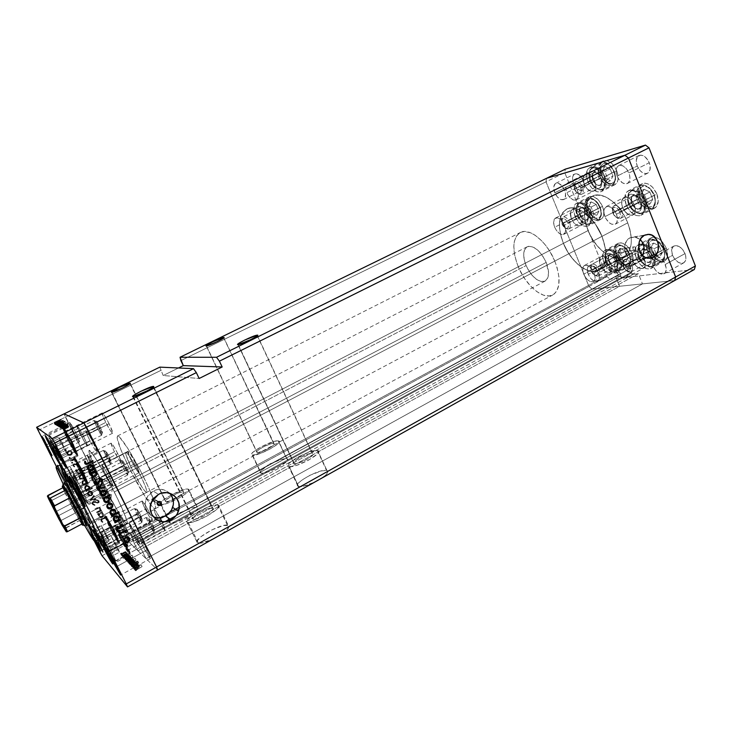<?xml version="1.0" encoding="UTF-8"?>
<svg xmlns="http://www.w3.org/2000/svg" width="732" height="732" viewBox="0 0 732 732"><rect width="100%" height="100%" fill="white"/><g stroke="black" fill="none" stroke-linecap="round" stroke-linejoin="round"><path stroke-width="0.55" stroke-dasharray="3.66 2.75" d="M627.736 222.857L602.006 236.345C607.981 253.299 606.874 264.618 598.675 270.282C588.61 276.055 570.75 262.001 563.411 243.372L588.061 230.589C595.244 249.072 613.297 262.779 623.71 256.822C632.21 251.003 633.555 239.684 627.736 222.857L624.808 216.626L619.153 208.117L614.788 203.34L607.798 198.024L603.122 195.892L596.562 195.005L591.035 196.862L586.991 201.254L585.271 205.372L584.292 212.939L585.252 221.576L588.061 230.589L590.834 236.454L596.113 244.525L602.372 251.149L609.106 255.788L615.777 258.021L621.834 257.609L626.729 254.516L629.127 251.067L631.14 244.085L631.341 238.486L629.859 229.235L627.736 222.857C620.462 203.844 602.171 190.521 592.225 196.185C583.386 202.306 581.995 213.781 588.061 230.589L563.411 243.372C557.189 226.435 558.342 214.979 566.852 208.995C576.459 203.505 594.558 217.175 602.006 236.345L627.736 222.857C620.462 203.844 602.171 190.521 592.225 196.185C583.386 202.306 581.995 213.781 588.061 230.589L102.151 482.608C92.671 463.502 88.297 452.751 89.039 450.345C90.402 448.844 103.258 469.889 114.284 491.977L627.736 222.857L624.808 216.626L619.153 208.117L612.492 201.309L605.446 196.807L598.657 194.987L592.728 195.947L588.153 199.534L585.271 205.372L584.292 212.939L585.252 221.576L588.061 230.589L592.462 239.273L598.117 246.922L604.586 252.943L611.366 256.813L617.89 258.176L623.618 256.868L626.729 254.516L629.127 251.067L631.14 244.085L631.341 238.486L630.581 232.392L627.736 222.857L114.284 491.977L99.067 463.987L93.11 454.627L89.13 450.326L88.92 451.964L90.32 456.548L97.237 472.552L107.54 493.011L118.044 511.65L125.474 522.593L127.176 523.819L127.24 521.87L122.4 509.06L114.284 491.977C123.781 511.229 128.082 521.834 127.185 523.81C125.593 525.054 112.765 503.799 102.151 482.608L588.061 230.589C595.244 249.072 613.297 262.779 623.71 256.822C632.21 251.003 633.555 239.684 627.736 222.857M571.399 218.731C569.761 214.174 570.072 211.1 572.351 209.526C575.691 208.693 578.719 211.026 581.428 216.535L587.137 213.616C584.438 208.117 581.4 205.793 578.042 206.644C575.745 208.227 575.416 211.301 577.045 215.858L571.399 218.731L574.108 223.141L577.594 225.731L580.686 225.602L582.004 223.983L582.343 219.838L581.428 216.535L578.673 212.07L576.331 210.066L574.007 209.242L572.058 209.691L570.448 212.555L571.399 218.731L577.045 215.858L579.753 220.25L583.239 222.821L586.35 222.684L587.686 221.055L588.052 216.91L587.137 213.616L585.444 210.496L582.041 207.174L579.707 206.351L576.999 207.504L576.011 211.081L577.045 215.858C579.726 221.339 582.764 223.653 586.149 222.803C588.418 221.238 588.748 218.173 587.137 213.616L581.428 216.535C583.047 221.101 582.736 224.166 580.485 225.712C577.118 226.554 574.089 224.23 571.399 218.731L554.682 227.259C553.017 222.674 553.291 219.609 555.506 218.054C558.781 217.258 561.792 219.637 564.518 225.181L581.428 216.535C578.719 211.026 575.691 208.693 572.351 209.526C570.072 211.1 569.761 214.174 571.399 218.731L574.108 223.141L577.594 225.731L580.686 225.602L582.004 223.983L582.343 219.838L581.428 216.535L578.673 212.07L576.331 210.066L572.964 209.306L571.317 210.386L570.347 213.954L571.399 218.731C574.089 224.23 577.118 226.554 580.485 225.712C582.736 224.166 583.047 221.101 581.428 216.535L564.518 225.181C566.165 229.775 565.9 232.831 563.704 234.359C560.41 235.155 557.4 232.794 554.682 227.259L571.399 218.731M584.154 184.052C582.425 179.139 582.837 175.808 585.39 174.079C588.94 173.164 592.087 175.534 594.832 181.188L600.771 178.224C598.026 172.587 594.869 170.227 591.3 171.151C588.729 172.898 588.299 176.229 590.01 181.133L584.154 184.052L586.991 188.636L590.66 191.226L593.954 190.933L595.372 189.13L595.894 186.321L595.427 182.936L593.066 177.922L590.742 175.387L587.018 173.749L584.941 174.335L583.203 177.492L584.154 184.052L590.01 181.133L592.847 185.708L596.525 188.27L598.858 188.408L601.274 186.166L601.704 181.701L600.771 178.224L598.996 174.975L595.409 171.581L592.938 170.821L590.047 172.203L588.958 176.073L590.01 181.133C592.737 186.761 595.894 189.103 599.49 188.17C602.033 186.45 602.463 183.137 600.771 178.224L594.832 181.188C596.543 186.111 596.132 189.423 593.606 191.134C590.038 192.049 586.89 189.689 584.154 184.052L566.797 192.699C565.04 187.758 565.406 184.437 567.895 182.725C571.372 181.856 574.492 184.263 577.274 189.954L594.832 181.188C592.087 175.534 588.94 173.164 585.39 174.079C582.837 175.808 582.425 179.139 584.154 184.052L586.991 188.636L590.66 191.226L593.954 190.933L595.372 189.13L595.784 184.665L594.832 181.188L593.066 177.922L589.48 174.518L587.018 173.749L584.154 175.122L583.084 178.992L584.154 184.052C586.89 189.689 590.038 192.049 593.606 191.134C596.132 189.423 596.543 186.111 594.832 181.188L577.274 189.954C579.012 194.904 578.646 198.216 576.185 199.9C572.68 200.778 569.56 198.381 566.797 192.699L584.154 184.052M622.621 207.522C620.919 202.636 621.395 199.296 624.03 197.494C627.955 196.441 631.396 198.93 634.36 204.951L640.399 201.822C637.453 195.81 634.004 193.34 630.051 194.41C627.388 196.222 626.903 199.561 628.596 204.438L622.621 207.522L625.586 212.28L629.52 215.034L633.125 214.851L634.717 213.067L635.294 208.529L634.36 204.951L632.512 201.565L630.051 198.903L627.351 197.375L623.765 197.649L621.779 200.806L621.688 203.999L622.621 207.522L628.596 204.438L631.551 209.187L635.495 211.923L639.118 211.722L640.729 209.928L641.323 205.399L640.399 201.822L638.56 198.445L634.745 194.877L630.856 194.117L628.88 195.334L627.589 199.25L628.596 204.438C631.524 210.432 634.973 212.884 638.954 211.813C641.589 210.029 642.065 206.699 640.399 201.822L634.36 204.951C636.035 209.837 635.568 213.168 632.96 214.943C629.008 215.995 625.558 213.524 622.621 207.522L604.934 216.663C603.195 211.74 603.616 208.4 606.197 206.634C610.049 205.628 613.462 208.162 616.454 214.229L634.36 204.951C631.396 198.93 627.955 196.441 624.03 197.494C621.395 199.296 620.919 202.636 622.621 207.522L624.433 210.853L628.175 214.421L632.036 215.263L634.717 213.067L635.294 208.529L634.36 204.951L631.341 200.12L628.706 197.979L624.826 197.21L622.2 199.479L621.688 203.999L622.621 207.522C625.558 213.524 629.008 215.995 632.96 214.943C635.568 213.168 636.035 209.837 634.36 204.951L616.454 214.229C618.165 219.143 617.744 222.473 615.2 224.212C611.321 225.227 607.899 222.702 604.934 216.663L622.621 207.522M632.713 260.775C631.121 256.282 631.506 253.217 633.885 251.57C637.81 250.518 641.296 253.052 644.343 259.155L650.217 255.962C647.179 249.868 643.684 247.361 639.731 248.423C637.343 250.079 636.941 253.144 638.524 257.627L632.713 260.775L635.614 265.46L639.494 268.315L643.053 268.388L644.645 266.814L645.304 264.179L644.343 259.155L640.125 253.171L636.163 251.213L633.903 251.561L631.917 254.388L631.817 257.389L632.713 260.775L638.524 257.627L641.424 262.294L645.304 265.14L647.811 265.515L650.492 263.621L651.169 260.985L650.217 255.962L648.424 252.659L644.672 249.045L642.028 248.057L638.871 249.072L637.563 252.668L638.524 257.627C641.543 263.694 645.038 266.201 649.019 265.13C651.379 263.493 651.782 260.436 650.217 255.962L644.343 259.155C645.917 263.639 645.533 266.695 643.19 268.324C639.228 269.376 635.742 266.851 632.713 260.775L615.511 270.09C613.883 265.579 614.23 262.513 616.545 260.894C620.397 259.897 623.856 262.468 626.931 268.617L644.343 259.155C641.296 253.052 637.81 250.518 633.885 251.57C631.506 253.217 631.121 256.282 632.713 260.775L634.479 264.032L638.167 267.647L641.982 268.699L644.645 266.814L645.304 264.179L644.343 259.155L641.388 254.397L638.798 252.211L634.964 251.213L633.024 252.22L631.734 255.807L632.713 260.775C635.742 266.851 639.228 269.376 643.19 268.324C645.533 266.695 645.917 263.639 644.343 259.155L626.931 268.617C628.541 273.127 628.193 276.184 625.906 277.776C622.026 278.773 618.558 276.211 615.511 270.09L632.713 260.775M600.35 265.268C598.794 260.949 599.096 258.03 601.274 256.502C604.824 255.596 608.036 258.03 610.918 263.795L616.591 260.748C613.727 254.992 610.506 252.567 606.929 253.492C604.733 255.029 604.412 257.948 605.968 262.257L600.35 265.268L603.104 269.733L606.691 272.478L608.969 272.853L611.357 271.078L611.806 267.061L610.918 263.795L609.207 260.647L605.712 257.17L603.296 256.209L601.247 256.52L599.49 259.192L600.35 265.268L605.968 262.257L608.713 266.713L612.318 269.44L615.585 269.513L617.012 268.013L617.479 264.005L616.591 260.748L614.889 257.6L611.385 254.141L608.96 253.19L606.105 254.132L604.989 257.545L605.968 262.257C608.814 267.994 612.043 270.401 615.639 269.477C617.808 267.967 618.128 265.057 616.591 260.748L610.918 263.795C612.455 268.113 612.153 271.023 610.003 272.533C606.425 273.439 603.214 271.014 600.35 265.268L583.733 274.18C582.141 269.834 582.407 266.915 584.529 265.423C588.006 264.563 591.2 267.034 594.1 272.844L610.918 263.795C608.036 258.03 604.824 255.596 601.274 256.502C599.096 258.03 598.794 260.949 600.35 265.268L603.104 269.733L606.691 272.478L608.969 272.853L611.357 271.078L611.806 267.061L610.918 263.795L609.207 260.647L605.712 257.17L602.198 256.2L600.45 257.142L599.362 260.546L600.35 265.268C603.214 271.014 606.425 273.439 610.003 272.533C612.153 271.023 612.455 268.113 610.918 263.795L594.1 272.844C595.674 277.181 595.409 280.091 593.313 281.564C589.8 282.424 586.607 279.963 583.733 274.18L600.35 265.268M631.981 253.345C627.964 245.266 623.399 241.908 618.293 243.253C615.136 245.44 614.642 249.566 616.802 255.614L603.836 262.559C601.64 256.484 602.097 252.366 605.19 250.198C610.223 248.907 614.761 252.311 618.805 260.427L631.981 253.345L629.575 248.917L626.372 245.357L621.166 242.795L618.22 243.28L615.676 247.105L616.033 253.345L619.153 259.942L624.003 264.737L627.425 266.1L630.398 265.707L632.466 263.593L633.052 261.974L633.198 257.929L631.981 253.345L618.805 260.427C620.965 266.503 620.516 270.602 617.469 272.725C612.391 274.024 607.844 270.639 603.836 262.559L616.802 255.614C620.791 263.648 625.357 266.997 630.508 265.643C633.619 263.493 634.113 259.393 631.981 253.345M666.285 248.203C662.03 239.666 657.08 236.171 651.434 237.717C647.994 240.087 647.381 244.415 649.586 250.701L636.172 257.957C633.939 251.652 634.507 247.325 637.883 244.982C643.446 243.482 648.369 247.032 652.66 255.614L666.285 248.203L662.121 241.542L658.443 238.513L654.683 237.168L652.962 237.205L650.172 238.669L648.561 241.752L648.799 248.322L652.056 255.239L657.245 260.253L662.698 261.681L665.553 260.327L666.568 258.991L667.566 255.276L666.285 248.203L652.66 255.614C654.856 261.928 654.298 266.228 650.977 268.525C645.359 270.026 640.427 266.503 636.172 257.957L649.586 250.701C653.804 259.201 658.763 262.678 664.464 261.114C667.849 258.789 668.453 254.489 666.285 248.203M656.879 194.017C652.752 185.589 647.866 182.149 642.22 183.705C638.396 186.294 637.654 191.006 640.006 197.85L626.226 204.96C623.838 198.088 624.524 193.376 628.285 190.823C633.848 189.314 638.707 192.8 642.861 201.273L656.879 194.017L652.624 187.246L648.881 184.29L645.075 183.137L641.799 183.942L640.518 185.05L638.908 188.435L639.201 195.38L642.531 202.48L647.811 207.43L653.328 208.556L656.211 206.918L658.214 201.428L656.879 194.017L642.861 201.273C645.212 208.153 644.535 212.838 640.829 215.336C635.22 216.855 630.353 213.396 626.226 204.96L640.006 197.85C644.105 206.241 649 209.645 654.692 208.08C658.461 205.546 659.184 200.861 656.879 194.017M616.765 170.748C612.922 162.833 608.457 159.558 603.36 160.903C599.654 163.401 598.996 168.095 601.384 174.975L587.851 181.719C585.435 174.802 586.039 170.117 589.672 167.646C594.695 166.338 599.142 169.668 603.012 177.62L616.765 170.748L612.693 164.243L607.395 160.701L604.074 160.628L602.683 161.305L600.679 163.931L600.094 170.19L602.473 177.3L607.029 182.945L612.272 185.251L613.874 185.105L616.472 183.412L617.945 180.09L618.055 175.643L616.765 170.748L603.012 177.62C605.391 184.537 604.797 189.213 601.21 191.628C596.141 192.937 591.694 189.634 587.851 181.719L601.384 174.975C605.19 182.854 609.674 186.111 614.816 184.757C618.458 182.305 619.107 177.638 616.765 170.748M602.491 206.378C598.703 198.665 594.411 195.426 589.599 196.67C586.305 198.939 585.783 203.267 588.052 209.654L575.013 216.306C572.717 209.883 573.183 205.555 576.423 203.322C581.162 202.124 585.435 205.399 589.242 213.149L602.491 206.378L598.602 200.111L593.588 196.569L590.468 196.35L589.159 196.917L587.293 199.287L586.799 205.116L589.104 211.877L593.442 217.358L598.401 219.746L599.901 219.673L602.335 218.209L603.69 215.162L603.744 211.008L602.491 206.378L589.242 213.149C591.502 219.573 591.044 223.882 587.851 226.078C583.075 227.286 578.792 224.019 575.013 216.306L588.052 209.654C591.804 217.34 596.104 220.552 600.963 219.307C604.211 217.084 604.724 212.774 602.491 206.378M653.017 266.045C651.416 261.516 651.846 258.405 654.289 256.712C658.452 255.578 662.103 258.167 665.269 264.481L685.024 253.601C681.895 247.334 678.207 244.799 673.971 245.989C671.454 247.718 670.979 250.838 672.543 255.331L653.017 266.045L656 270.84L660.035 273.786L663.778 273.887L665.48 272.295L666.166 267.985L664.455 262.733L662.231 259.604L658.141 256.667L655.524 256.31L653.466 257.316L652.276 259.531L652.121 262.587L653.017 266.045L672.543 255.331L674.346 258.634L678.18 262.294L682.233 263.346L684.365 262.358L685.911 258.716L685.591 255.358L683.194 250.234L679.287 246.556L675.224 245.577L673.12 246.611L671.637 250.289L672.543 255.331C675.654 261.571 679.342 264.096 683.615 262.898C686.104 261.196 686.57 258.094 685.024 253.601L665.269 264.481C666.843 269.001 666.422 272.103 664.006 273.777C659.816 274.912 656.156 272.331 653.017 266.045M554.829 192.754C553.145 188.06 553.465 184.903 555.789 183.302C559.019 182.506 561.938 184.793 564.555 190.164L583.532 180.731C580.943 175.405 577.996 173.155 574.702 173.996C572.314 175.625 571.939 178.782 573.586 183.458L554.829 192.754L557.519 197.137L560.932 199.626L563.942 199.388L565.205 197.695L565.488 193.468L564.555 190.164L561.819 185.727L558.36 183.247L555.368 183.558L553.831 186.523L554.829 192.754L573.586 183.458L577.383 188.874L579.717 190.238L582.782 189.954L584.438 187.017L583.532 180.731L579.671 175.25L576.194 173.704L574.263 174.262L572.991 176L572.68 180.209L573.586 183.458C576.166 188.765 579.113 191.006 582.425 190.164C584.795 188.554 585.161 185.406 583.532 180.731L564.555 190.164C566.22 194.868 565.9 198.006 563.594 199.589C560.355 200.385 557.436 198.107 554.829 192.754M617.113 176.128C615.347 170.986 615.868 167.472 618.677 165.588C622.603 164.535 626.016 166.997 628.916 172.972L649.275 162.733C646.402 156.804 642.961 154.388 638.954 155.495C636.071 157.407 635.495 160.921 637.224 166.036L617.113 176.128L618.943 179.496L622.731 183.037L626.619 183.75L628.623 182.478L629.95 178.388L629.52 174.811L627.049 169.54L623.197 165.99L619.29 165.35L617.332 166.686L616.234 169.202L616.161 172.514L617.113 176.128L637.224 166.036L640.207 170.794L642.842 172.862L645.551 173.649L647.912 173.036L650.043 169.714L649.86 164.563L648.451 160.967L644.919 156.721L640.829 155.083L637.572 156.602L636.227 160.72L637.224 166.036C640.079 171.947 643.519 174.344 647.555 173.237C650.409 171.343 650.977 167.848 649.275 162.733L628.916 172.972C630.664 178.114 630.142 181.618 627.37 183.476C623.417 184.537 619.995 182.085 617.113 176.128M588.263 274.299C586.735 270.108 587 267.281 589.059 265.826C592.462 264.975 595.564 267.372 598.383 273.009L616.856 263.062C614.066 257.463 610.927 255.111 607.459 256.008C605.337 257.49 605.025 260.317 606.535 264.49L588.263 274.299L590.944 278.672L594.411 281.372L597.532 281.5L599.243 278.965L599.27 276.184L597.632 271.426L595.665 268.58L592.151 265.89L589.965 265.533L588.29 266.421L587.384 268.406L588.263 274.299L606.535 264.49L608.164 267.5L611.504 270.849L614.926 271.837L616.664 270.968L617.799 267.683L617.396 264.655L615.2 260.006L611.806 256.639L609.445 255.706L606.663 256.621L605.584 259.915L606.535 264.49C609.308 270.071 612.446 272.414 615.941 271.517C618.037 270.053 618.339 267.235 616.856 263.062L598.383 273.009C599.901 277.208 599.636 280.027 597.596 281.463C594.174 282.305 591.063 279.926 588.263 274.299M134.038 541.085L133.023 538.834L620.526 273.576L617.424 269.779L179.23 507.184L617.424 269.779L631.313 267.985L169.97 519.07L631.313 267.985L631.405 272.24L631.313 267.985L617.424 269.779L620.526 273.576L133.023 538.834L130.195 533.756L134.926 538.139L136.765 542.348L631.405 272.24L631.57 272.981L137.14 543.153L138.321 545.157L633.116 274.326L631.57 272.981L633.116 274.326L638.377 273.695L140.16 546.886L638.377 273.695L642.476 283.888L638.377 273.695L633.116 274.326L138.321 545.157L140.16 546.886L146.098 558.717L642.476 283.888L674.63 280.539L591.987 289.14L588.986 286.432L546.026 181.838L546.511 178.334L546.026 181.838L546.511 178.334L546.026 181.838L564.775 172.66L565.305 169.156L564.775 172.66L180.877 360.602L546.026 181.838L588.986 286.432L546.026 181.838L588.986 286.432L607.103 276.614L564.775 172.66L607.103 276.614L126.069 537.48L64.096 413.864L65.422 417.13L64.096 413.864L65.422 417.13L160.729 370.465L65.422 417.13L126.069 537.48L65.422 417.13L126.069 537.48L588.986 286.432L591.987 289.14L588.986 286.432L591.987 289.14L610.113 279.276L607.103 276.614L610.113 279.276L272.853 462.798L281.445 459.44L286.944 458.772L278.535 440.938C284.876 441.872 258.488 456.411 252.567 455.185L261.141 473.174C267.18 474.693 293.404 459.989 286.944 458.772L287.703 459.824L286.358 461.819L278.361 467.336L270.236 471.124L261.818 473.229L260.217 472.716L260.308 471.481L266.521 466.238L183.824 511.238L192.516 507.88L197.549 507.532L188.591 489.251C189.817 490.87 186.029 494.137 177.217 499.041C169.833 502.802 164.49 504.659 161.205 504.613L160.427 504.375L169.559 522.804L170.364 523.087C176.403 524.505 202.563 509.463 197.549 507.532L197.969 508.081L197.155 509.966L194.255 512.656L181.307 520.113L173.722 522.767L169.559 522.804L169.302 521.651L170.602 519.812L177.062 514.916L128.375 541.406L126.069 537.48L99.79 551.727L126.069 537.48L128.375 541.406L138 550.812L128.375 541.406L126.069 537.48L128.375 541.406L157.673 570.018L128.375 541.406L106.433 553.346L177.062 514.916C170.986 518.796 168.479 521.431 169.559 522.804L160.427 504.375C156.264 502.308 182.231 487.905 187.923 489.058L188.591 489.251L197.549 507.532L196.862 507.313C194.236 507.102 189.89 508.411 183.824 511.238L180.145 512.601L177.062 514.916L180.145 512.601L183.824 511.238L266.521 466.238C261.013 469.798 259.082 472.076 260.738 473.064L252.165 455.094C246.501 453.767 272.551 439.639 278.27 440.884L286.679 458.708C283.87 458.461 279.258 459.824 272.853 462.798L269.367 464.07L266.521 466.238L269.367 464.07L272.853 462.798L591.987 289.14L674.63 280.539L642.476 283.888L146.098 558.717L140.16 546.886L136.765 542.348L631.405 272.24L631.57 272.981L137.14 543.153L134.926 538.139L130.195 533.756L133.855 540.491L132.272 539.429L138 550.812L619.592 286.267L591.987 289.14L619.592 286.267L138 550.812L132.272 539.429L133.993 541.058L620.59 275.818L615.594 276.412L619.592 286.267L615.594 276.412L132.272 539.429L615.594 276.412L620.782 275.754L620.526 273.576L620.818 275.735L134.038 541.085L620.782 275.754M694.339 269.504L610.113 279.276L694.339 269.504M575.013 216.306L573.559 209.59L574.94 204.557L575.983 203.569L578.747 202.901L582.032 204.054L585.344 206.845L589.242 213.149L590.523 217.807L590.001 223.653L588.116 225.932L583.724 226.106L578.82 222.482L575.013 216.306M587.851 181.719L586.369 174.609L587.888 169.147L590.385 167.372L591.95 167.18L595.436 168.241L598.932 171.068L603.012 177.62L604.33 182.533L603.717 188.819L601.686 191.354L600.286 191.967L597.01 191.766L591.831 188.133L587.851 181.719M626.226 204.96L624.808 197.667L626.61 192.15L629.383 190.421L632.951 190.631L634.864 191.473L640.262 196.505L642.861 201.273L644.169 206.333L643.318 212.719L642.321 214.192L639.494 215.812L635.925 215.492L630.38 211.63L626.226 204.96M636.172 257.957L634.818 250.994L636.648 245.925L639.393 244.488L641.095 244.461L644.819 245.842L648.488 248.907L652.66 255.614L653.914 260.464L653.036 266.421L650.757 268.635L649.229 269.074L645.706 268.534L640.244 264.527L636.172 257.957M603.836 262.559L602.445 255.935L604.001 251.122L606.48 249.777L608.027 249.768L611.449 251.103L614.862 254.041L618.805 260.427L620.059 265.039L619.382 270.694L617.36 272.789L612.748 272.661L607.688 268.818L603.836 262.559M602.006 236.345L595.391 224.148L586.735 214.485L582.086 211.118L577.484 208.904L571.061 207.888L567.346 208.776L562.935 212.28L560.932 215.922L559.477 222.958L559.577 228.43L561.288 237.314L563.411 243.372L567.867 252.137L571.527 257.463L577.749 264.215L582.169 267.637L588.812 270.831L593.021 271.535L598.584 270.328L601.585 268.031L603.863 264.618L605.318 260.199L605.867 254.946L605.492 249.054L602.006 236.345L554.792 261.086C561.078 278.288 560.41 289.579 552.788 294.959C543.4 300.376 525.915 285.672 518.274 266.787L563.411 243.372C570.75 262.001 588.61 276.055 598.675 270.282C606.874 264.618 607.981 253.299 602.006 236.345C594.558 217.175 576.459 203.505 566.852 208.995C558.342 214.979 557.189 226.435 563.411 243.372L518.274 266.787C511.769 249.621 512.455 238.184 520.351 232.483C529.3 227.304 547.033 241.624 554.792 261.086L602.006 236.345L595.391 224.148L586.735 214.485L582.086 211.118L577.484 208.904L571.061 207.888L567.346 208.776L562.935 212.28L560.236 218.081L559.422 225.63L560.52 234.304L563.411 243.372L567.867 252.137L573.522 259.906L579.945 266.045L586.625 270.044L593.021 271.535L598.584 270.328L602.82 266.457L605.318 260.199L605.794 252.064L604.952 245.943L602.006 236.345M312.463 453.492L257.472 335.677L312.463 453.492L307.339 454.325L299.882 457.601L294.365 461.444L293.431 462.853L294.337 463.695C299.04 464.628 317.313 454.316 312.463 453.492L312.207 453.447C307.623 452.495 289.488 462.606 293.999 463.63L299.113 462.834L306.708 459.504L312.244 455.624L313.104 454.224L312.463 453.492M238.01 344.644L293.999 463.63L238.01 344.644M273.777 443.491L223.873 337.836L274.161 443.72L272.386 446.099L268.177 448.753L261.388 451.736L257.234 452.55C260.976 453.337 277.739 444.132 273.777 443.491L273.594 443.455C269.934 442.668 253.318 451.699 256.996 452.504L256.621 451.854L257.572 450.619L262.697 447.225L269.376 444.287L273.777 443.491M206.314 345.962L256.996 452.504L206.314 345.962M183.512 491.977L130.241 383.431L183.512 491.977L179.431 492.544L170.858 496.525L166.018 500.093L165.377 501.264L166.073 501.749C168.241 501.768 171.736 500.532 176.549 498.053C181.948 495.006 184.272 492.984 183.512 491.977L183.073 491.849C179.431 491.117 162.861 500.331 165.588 501.603L169.65 501.072L176.641 497.998L182.396 494.219L183.65 492.792L183.512 491.977M111.539 392.288L165.588 501.603L111.539 392.288M212.811 508.182L153.629 386.734L213.14 508.566L210.606 511.842L205.5 515.154L197.64 518.595L193.614 519.29C198.317 520.141 216.507 509.563 212.811 508.182L212.189 508.008C207.623 507.139 189.597 517.478 192.937 519.089L193.614 519.29L192.745 518.064L194.108 516.38L200.367 512.107L208.08 508.722L212.811 508.182M132.757 396.643L192.937 519.089L132.757 396.643M218.438 505.089C224.404 507.175 195.746 523.892 188.307 522.566L187.2 522.236L197.347 542.824L198.473 543.217C201.62 543.483 206.534 542.055 213.204 538.926L201.144 543.126L197.347 542.824L197.027 541.076L200.971 536.657L211.896 529.849L223.388 525.53L228.366 525.512L218.438 505.089L228.96 526.811L226.609 530.215L220.881 534.625C227.588 530.078 230.086 527.04 228.366 525.512L227.396 525.201C220.131 523.508 192.095 539.85 197.347 542.824L187.2 522.236C182.112 519.61 210.368 503.47 217.495 504.833L213.515 505.263L208.153 506.965L196.002 512.949L187.74 519.391L186.761 521.568L188.252 522.566L194.593 521.486L207 516.042L216.901 509.216L218.895 506.608L218.438 505.089M317.697 450.628C325.456 451.827 296.68 468.132 289.241 466.668L298.693 486.716C302.069 487.036 307.321 485.545 314.44 482.242L302.435 486.506L298.125 486.57L297.21 485.234L298.638 482.882L302.151 479.899L310.084 475.214L321.44 470.905L326.948 470.484L317.697 450.628L326.948 470.484L328.018 471.463L326.499 474.327L321.568 478.252C327.533 474.135 329.327 471.554 326.948 470.484L326.563 470.402C319.262 468.562 291.025 484.529 298.125 486.57L288.683 466.549C281.728 464.857 310.158 449.064 317.322 450.555L318.731 451.754L317.404 453.941L308.703 460.062L296.707 465.323L291.793 466.558L288.683 466.549L287.822 465.323L289.305 463.082L297.979 457.07L309.645 451.946L317.697 450.628M135.603 463.292C131.879 456.054 129.381 452.166 128.127 451.653C127.734 452.394 128.887 455.551 131.595 461.123L105.692 474.501C102.919 468.901 101.666 465.762 101.922 465.085C103.002 465.708 105.417 469.669 109.187 476.971L135.603 463.292L109.187 476.971L104.886 469.066L101.876 465.122L104.694 472.488L110.834 483.77L112.719 486.277L112.829 485.243L109.187 476.971C111.959 482.589 113.213 485.719 112.938 486.35C111.84 485.7 109.425 481.748 105.692 474.501L131.595 461.123C135.283 468.306 137.772 472.177 139.043 472.726C139.455 472.021 138.311 468.873 135.603 463.292L130.333 454.014L128.073 451.699L130.625 459.12L136.774 470.264L138.778 472.671L139.043 471.564L135.603 463.292M109.095 423.737C105.637 417.002 103.358 413.397 102.242 412.94C101.885 413.69 103.066 416.856 105.783 422.437L80.74 434.918C77.958 429.309 76.677 426.152 76.897 425.466C77.857 426.015 80.081 429.684 83.576 436.482L109.095 423.737L83.576 436.482L78.653 427.598L76.842 425.548L79.77 432.96L85.589 443.674L87.254 445.861L87.209 444.635L83.576 436.482C86.358 442.11 87.63 445.248 87.401 445.898C86.422 445.321 84.207 441.661 80.74 434.918L105.783 422.437C109.214 429.126 111.493 432.713 112.618 433.198C112.993 432.484 111.822 429.336 109.095 423.737L104.136 414.971L102.16 413.031L103.99 418.64L109.791 429.721L112.023 432.841L112.728 432.704L109.095 423.737M117.76 453.63C114.412 447.106 112.206 443.601 111.145 443.116C110.834 443.784 111.932 446.694 114.448 451.836L90.731 463.932L87.172 455.258C88.087 455.826 90.237 459.403 93.623 465.973L117.76 453.63L93.623 465.973L87.135 455.304L89.826 462.084L95.37 472.332L97.21 474.244L93.623 465.973L97.173 474.611C96.24 474.016 94.099 470.456 90.731 463.932L114.448 451.836C117.779 458.305 119.975 461.8 121.055 462.313C121.375 461.682 120.277 458.781 117.76 453.63L113.03 445.221L111.09 443.171L113.561 449.997L119.115 460.126L120.853 462.276L121 461.206L117.76 453.63M149.182 512.098C145.65 505.245 143.307 501.539 142.154 500.981C141.843 501.585 142.868 504.321 145.256 509.188L121.604 521.87L118.264 513.699C119.261 514.358 121.549 518.137 125.108 525.045L149.182 512.098L125.108 525.045L118.255 513.708L122.573 523.755L128.429 533.18L125.108 525.045L128.439 533.18C127.423 532.493 125.145 528.724 121.604 521.87L145.256 509.188C148.761 515.987 151.094 519.683 152.265 520.278C152.595 519.702 151.57 516.975 149.182 512.098L145.21 504.86L142.154 500.981L143.591 505.675L149.163 516.316L152.357 520.031L149.182 512.098M159.823 517.652C156.868 512.373 155.001 509.664 154.196 509.545C153.83 510.195 154.891 513.059 157.38 518.155L132.428 531.661L128.978 523.115C130.095 523.81 132.556 527.845 136.372 535.238L161.598 521.523L136.372 535.238L128.988 523.106L133.453 533.665L139.775 543.757L136.372 535.238L139.803 543.757C138.668 543.016 136.207 538.99 132.428 531.661L157.38 518.155C161.122 525.42 163.639 529.364 164.947 529.995C165.322 529.392 164.297 526.582 161.864 521.568L164.92 530.005L139.803 543.757L136.372 535.238C132.556 527.845 130.095 523.81 128.978 523.115L132.428 531.661L120.936 537.883L117.367 529.355C118.401 530.105 120.826 534.186 124.66 541.598L136.372 535.238L138.888 540.619L139.483 543.583L135.566 537.562L130.635 527.937L128.988 523.106L136.372 535.238L124.66 541.598L128.201 550.098L121.97 539.896L117.367 529.355L123.607 539.548L128.219 550.089C127.167 549.311 124.742 545.239 120.936 537.883L132.428 531.661C136.207 538.99 138.668 543.016 139.803 543.757L128.219 550.089M619.995 249.072L634.415 246.794C636.053 247.645 636.254 248.779 635.019 250.216L618.952 252.686L620.498 250.582L619.995 249.072L620.388 250.911L618.412 252.824L618.073 251.039L619.995 249.072M153.894 497.769L153.006 498.044L158.405 501.612L153.006 498.044L153.894 497.769M155.211 498.199L154.662 497.852L155.211 498.199M155.394 500.002L154.928 500.697L155.394 500.002M154.168 501.283L154.928 500.697L152.915 501.576L151.725 500.734L151.78 499.398L153.006 498.044L151.78 499.398L151.863 500.99L154.168 501.283L157.206 503.323L154.168 501.283M633.665 260.281C623.984 259.604 621.111 241.889 630.042 237.79L644.306 235.329L630.042 237.79L635.678 237.003L640.244 239.492L634.452 236.829L630.042 237.79L626.976 240.416L625.037 244.296L624.524 248.834L625.512 253.336L627.855 257.097L631.176 259.558L634.983 260.345L638.679 259.338L642.522 255.477L638.679 259.338L647.225 258.14L633.665 260.281L647.994 258.277M169.54 493.176C164.746 488.912 159.283 488.198 153.162 491.035L158.496 494.384L153.162 491.035L146.354 498.336C143.6 506.608 145.897 512.72 153.263 516.682M159.814 367.135L163.172 375.516L178.489 367.986L163.172 375.516L199.15 378.49L163.172 375.516L159.814 367.135M130.195 533.756L159.841 517.689L130.195 533.756M159.933 517.643L170.034 512.171L159.933 517.643M134.926 538.139L165.203 521.669L134.926 538.139M170.62 494.393L168.744 492.444L164.005 489.882L158.533 489.379L155.779 489.946L150.774 492.599L148.715 494.594L145.888 499.535L145.11 505.08L145.54 507.816L147.974 512.684L152.128 516.142L154.662 517.167L160.152 517.616M635.019 250.216L633.619 250.088L632.924 248.972L633.079 247.617L633.985 246.83L635.358 247.288L635.852 248.541L635.486 249.813L634.296 250.362C632.677 249.511 632.475 248.368 633.711 246.94L619.437 249.209L618.073 251.039L618.082 252.622L635.019 250.216M161.79 521.422L155.742 511.009L154.205 509.545L154.479 511.522L160.509 523.993L164.92 530.005M616.454 214.229L617.415 217.825L616.902 222.354L615.356 224.129L611.815 224.267L609.161 222.684L605.748 218.392L603.973 213.122L604.422 208.602L606.974 206.36L610.799 207.174L614.596 210.816L616.454 214.229M577.274 189.954L578.243 193.458L577.896 197.915L575.572 200.129L573.293 199.955L569.642 197.32L567.593 194.383L565.827 189.259L566.12 184.812L568.407 182.533L571.921 183.22L575.489 186.669L577.274 189.954M564.518 225.181L565.598 230.04L565.177 232.639L563.009 234.597L559.696 233.728L556.366 230.36L554.682 227.259L553.593 222.464L554.508 218.905L557.134 217.788L559.431 218.648L561.755 220.671L564.518 225.181M594.1 272.844L595.125 277.638L594.622 280.127L593.249 281.6L590.056 281.472L587.64 279.862L584.493 275.781L582.809 270.941L583.157 266.942L585.435 265.13L588.903 266.146L592.38 269.66L594.1 272.844M626.931 268.617L627.864 272.066L627.324 276.284L624.725 278.142L622.264 277.73L618.421 274.811L615.511 270.09L614.578 266.695L615.063 262.477L617.607 260.555L621.386 261.589L625.119 265.277L626.931 268.617M160.427 504.375L160.354 503.03L162.431 500.752L171.416 494.896L184.391 489.507L187.667 489.04L188.984 489.745L188.124 491.529L185.169 494.137L177.839 498.712L166.786 503.561L162.678 504.568L160.427 504.375M252.165 455.094L259.055 453.913L269.779 449.201L277.858 443.802L279.157 441.286L277.419 440.856L273.887 441.497L261.168 446.795L253.126 452.111L251.598 454.06L252.165 455.094M140.132 474.729C132.986 460.84 128.228 453.401 125.867 452.413C125.145 453.813 127.331 459.751 132.428 470.209L76.494 499.279C71.16 488.692 68.543 482.836 68.662 481.72C70.29 483.129 74.756 490.916 82.085 505.08L140.132 474.729L133.874 463.082L127.203 453.227L125.767 452.486L125.931 454.773L132.428 470.209L142.2 487.503L145.082 491.355L146.656 492.389L146.647 490.367L145.028 485.545L140.132 474.729L82.085 505.08L89.862 522.502L86.129 517.094L78.516 503.195L68.625 481.766L73.859 489.69L82.085 505.08C87.428 515.712 90.018 521.523 89.844 522.511C88.151 520.964 83.695 513.214 76.494 499.279L132.428 470.209C139.455 483.889 144.195 491.291 146.629 492.398C147.397 491.117 145.229 485.224 140.132 474.729M82.277 505.29C74.454 490.147 69.677 481.83 67.948 480.329C67.82 481.528 70.611 487.777 76.311 499.096L72.514 501.072L64.407 483.898L72.514 501.072L76.311 499.096C83.997 513.974 88.755 522.236 90.576 523.902C90.759 522.858 87.996 516.646 82.277 505.29L78.315 507.358L82.277 505.29L73.484 488.83L67.902 480.384L74.271 495.024L86.586 518.1L90.164 523.618L90.109 521.953L82.277 505.29M102.151 482.608L129.445 468.462C139.839 489.507 153.043 510.296 155.239 508.722C156.657 506.489 152.732 495.811 143.463 476.688L114.284 491.977C123.781 511.229 128.082 521.834 127.185 523.81C125.593 525.054 112.765 503.799 102.151 482.608L93.184 463.621L88.92 451.964L89.13 450.326L90.997 451.854L97.393 461.224L108.501 480.796L117.852 499.233L125.611 516.829L127.24 521.87L127.176 523.819L123.525 520.104L118.044 511.65L102.151 482.608C92.671 463.502 88.297 452.751 89.039 450.345C90.402 448.844 103.258 469.889 114.284 491.977L143.463 476.688C132.666 454.764 119.417 434.195 117.468 435.988C116.178 438.642 120.167 449.466 129.445 468.462L102.151 482.608M89.112 524.67L74.335 497.037L70.592 498.986L79.669 516.325L70.592 498.986L74.335 497.037C85.159 518.375 97.603 540.115 98.573 539.191M109.187 476.971C105.417 469.669 103.002 465.708 101.922 465.085C101.666 465.762 102.919 468.901 105.692 474.501L93.76 480.668L89.844 471.271C90.841 471.939 93.229 475.937 97.017 483.276L109.187 476.971L111.859 482.681L112.719 486.277L108.903 480.521L103.807 470.584L101.876 465.122L104.886 469.066L109.187 476.971L97.017 483.276L100.714 492.544L94.821 482.736L89.807 471.307L95.929 481.162L100.915 492.627C99.9 491.931 97.512 487.942 93.76 480.668L105.692 474.501C109.425 481.748 111.84 485.7 112.938 486.35C113.213 485.719 111.959 482.589 109.187 476.971M83.576 436.482C80.081 429.684 77.857 426.015 76.897 425.466C76.677 426.152 77.958 429.309 80.74 434.918L69.201 440.664L65.23 431.24C66.118 431.825 68.314 435.531 71.828 442.348L83.576 436.482L86.202 442.055L87.254 445.861L83.796 440.655L76.842 425.548L78.653 427.598L83.576 436.482L71.828 442.348L75.661 451.699L69.201 440.664L65.185 431.313L70.784 440.325L75.789 451.736C74.884 451.122 72.697 447.426 69.201 440.664L80.74 434.918C84.207 441.661 86.422 445.321 87.401 445.898C87.63 445.248 86.358 442.11 83.576 436.482M93.623 465.973C90.237 459.403 88.087 455.826 87.172 455.258L90.731 463.932L79.825 469.496L76.137 460.849L82.515 471.655L93.156 466.211L82.515 471.655L86.211 480.247L82.734 474.995L76.778 463.017L76.11 460.885L76.613 461.279L80.529 467.84L86.184 480.265L79.825 469.496L90.731 463.932L87.135 455.304L92.644 464.061L97.2 474.583L90.731 463.932C94.099 470.456 96.24 474.016 97.173 474.611L93.623 465.973M120.185 527.69L114.036 531.002L117.477 539.109L110.724 527.699L107.256 519.564L113.039 529.071L117.468 539.118L110.724 527.699L121.604 521.87C125.145 528.724 127.423 532.493 128.439 533.18L125.108 525.045C121.549 518.137 119.261 514.358 118.264 513.699L121.604 521.87L110.724 527.699L107.265 519.555L114.036 531.002L125.108 525.045L128.429 533.18L121.604 521.87L118.493 513.809L125.108 525.045L120.606 527.47M125.447 542.375L124.742 540.994L125.447 542.375L107.631 552.065L125.447 542.375C129.052 549.622 130.717 553.612 130.452 554.334L125.447 542.375M130.415 554.344L124.605 545.459L116.635 529.666L115.098 525.485L116.141 526.061L122.519 536.766C118.438 529.3 115.985 525.411 115.153 525.119C114.906 525.905 116.589 529.913 120.194 537.142L104.319 545.733L120.194 537.142C125.538 547.49 128.96 553.218 130.452 554.334L112.911 563.969M114.723 531.688C109.672 521.907 106.488 516.527 105.179 515.557C104.978 516.307 106.607 520.132 110.056 527.04L93.641 535.833L88.517 524.405L97.402 539.823L88.508 524.405L93.641 535.833L110.056 527.04C115.061 536.721 118.227 542.073 119.572 543.117C119.801 542.421 118.181 538.615 114.723 531.688L99.579 539.841L114.723 531.688L109.123 521.285L105.17 515.566L108.775 524.469L116.736 539.246L119.215 542.888L119.407 541.991L114.723 531.688M97.887 540.756L99.579 539.841L97.887 540.756M83.082 472.103C78.278 462.789 75.277 457.71 74.088 456.869C73.905 457.701 75.643 461.764 79.285 469.066L62.824 477.456L57.563 466.247L62.824 477.456L79.285 469.066C84.043 478.28 87.026 483.34 88.243 484.236C88.453 483.468 86.733 479.423 83.082 472.103L70.034 478.783L83.082 472.103L74.261 456.933L74.014 458.635L70.519 460.757L70.794 461.288L75.396 458.964L75.121 458.424L74.444 458.772L74.737 457.491L74.042 456.933L77.995 466.476L85.781 480.933L88.023 484.136L87.968 482.791L83.082 472.103M66.191 480.741L70.034 478.783L66.191 480.741L71.425 492.709L62.824 477.456L71.617 492.828L66.191 480.741L58.02 466.019L66.191 480.741M72.376 442.704C67.417 433.079 64.315 427.854 63.08 427.04C62.861 427.973 64.736 432.402 68.68 440.325L52.759 448.258L68.68 440.325C73.584 449.851 76.677 455.048 77.949 455.926C78.187 455.066 76.329 450.656 72.376 442.704L56.565 450.601L72.376 442.704L66.621 432.045L63.016 427.149L67.317 437.571L75.478 452.696L77.757 455.862L77.619 454.206L72.376 442.704M54.497 451.635L56.565 450.601L54.497 451.635M97.704 483.825C93.504 475.617 90.356 470.145 88.252 467.419L87.584 466.897C87.328 467.812 89.167 472.232 93.11 480.146L76.686 488.619L93.11 480.146C98.39 490.376 101.748 495.994 103.185 496.991L97.704 483.825L96.414 484.493L97.704 483.825L94.602 477.877L88.389 467.583L87.822 466.979L87.556 467.501L88.481 470.191L94.602 483.047L101.409 494.951L102.892 496.863L102.956 495.482L97.704 483.825M79.175 493.423L96.414 484.493L79.175 493.423M75.936 432.905C72.642 426.518 70.565 423.059 69.696 422.538L73.392 431.487L46.866 444.635L73.392 431.487L69.796 422.547L74.957 430.992L79.651 441.771L73.392 431.487C76.65 437.837 78.727 441.277 79.605 441.826L75.936 432.905L49.739 445.916L75.936 432.905M47.983 446.795L49.739 445.916L47.983 446.795M147.05 549.878C143.079 542.202 140.498 537.993 139.309 537.251L142.767 545.907L114.238 561.563L142.767 545.907L139.327 537.251L145.97 547.783L150.444 558.507L142.767 545.907C146.702 553.529 149.273 557.729 150.49 558.498L147.05 549.878L116.836 566.522L147.05 549.878M124.101 528.559C120.624 521.834 118.41 518.155 117.449 517.506L120.707 525.402L94.117 539.685L90.594 531.844L95.782 540.701L91.143 532.484L90.585 531.844L91.171 533.573L94.117 539.685L120.707 525.402L117.449 517.506L123.141 526.692L127.331 536.428L120.707 525.402C124.147 532.072 126.362 535.751 127.341 536.428L124.101 528.559L97.383 542.952L124.101 528.559M93.193 442.503C89.45 435.238 87.053 431.322 85.992 430.745C85.726 431.477 87.053 434.799 89.972 440.71L60.436 455.533L89.972 440.71L86.623 433.371L86.129 430.764L92.095 440.353L97.2 452.385L95.151 450.034L89.972 440.71C93.678 447.92 96.075 451.827 97.155 452.431C97.429 451.745 96.112 448.432 93.193 442.503L61.854 458.269L93.193 442.503M94.391 541.122L56.51 466.778L94.391 541.122M38.046 430.526L65.422 417.13L38.046 430.526M96.569 512.162L96.844 512.693L101.364 510.305L101.098 509.774L100.284 510.204L100.531 508.603L99.68 507.377L98.289 507.239L94.922 508.914L95.187 509.435L98.61 507.788L99.9 508.603L99.488 510.478L96.569 512.162L99.378 510.579L99.836 508.484L98.381 507.834L95.187 509.435L94.922 508.914L97.237 507.688L100.348 508.099L100.284 510.204L101.098 509.774L101.364 510.305L96.844 512.693L101.638 510.561L101.098 509.774L100.284 510.204L100.348 508.099L97.237 507.688L94.922 508.914L95.453 509.692L98.381 507.834L100.11 508.731L100.092 510.25L96.569 512.162L97.1 512.958L96.569 512.162M93.147 501.594L92.205 502.738L92.241 504L94.584 505.254L94.648 504.586L92.955 503.826L93.174 502.298L97.704 503.067L98.811 502.243L98.884 500.853L96.972 499.682L96.834 500.359L98.289 501.264L97.621 502.472L93.147 501.594L97.868 502.381L98.216 501.1L96.834 500.359L96.972 499.682L98.82 500.706L98.847 502.179L98.106 502.921L94.135 502.015L92.927 502.619L92.955 503.826L94.648 504.586L94.584 505.254L92.314 504.165L94.849 505.501L94.648 504.586L92.955 503.826L93.421 502.115L97.264 503.332L99.113 502.417L99.085 500.944L96.972 499.682L96.834 500.359L98.481 501.338L98.509 502.253L97.136 502.646L93.147 501.594L92.571 504.412L92.351 502.381L93.147 501.594M90.274 499.736L95.855 499.407L95.563 498.831L91.527 499.123L94.108 495.967L93.815 495.39L90.274 499.736L93.815 495.39L94.108 495.967L91.527 499.123L95.563 498.831L95.855 499.407L90.311 499.81L96.112 499.645L95.563 498.831L91.527 499.123L94.373 496.195L93.815 495.39L90.274 499.736M91.116 495.747L92.516 494.054L92.342 492.27L90.759 491.007L88.837 491.254L87.355 493.771L89.112 495.957L91.116 495.747L87.63 494.722L87.694 492.352L88.837 491.254L90.759 491.007L92.342 492.27L92.68 494.539L92.598 492.499L90.759 491.007L88.837 491.254L87.95 492.581L87.877 494.951L91.363 495.976L92.68 494.539L91.116 495.747M85.525 484.703L86.934 483.019L86.76 481.235L85.168 479.963L83.247 480.201L81.755 482.717L83.521 484.913L85.525 484.703L82.03 483.669L82.149 481.217L83.247 480.201L85.168 479.963L86.76 481.235L87.09 483.486L87.007 481.436L85.168 479.963L83.247 480.201L82.387 481.427L82.268 483.879L85.772 484.923L87.09 483.486L85.525 484.703M79.321 468.828L80.172 468.398L79.898 467.858L75.314 470.2L75.579 470.74L76.375 470.328L76.284 472.305L77.921 473.814L79.706 473.732L80.932 472.771L81.408 471.079L80.831 469.642L79.321 468.828L81.142 470.127L80.987 472.689L79.944 473.622L76.403 472.561L76.375 470.328L75.579 470.74L75.314 470.2L79.898 467.858L80.401 468.59L79.898 467.858L75.314 470.2L75.808 470.932L76.604 470.52L76.631 472.753L80.181 473.814L81.225 472.881L81.38 470.31L79.321 468.828L80.172 468.398L79.321 468.828M65.111 450.281L66.145 450.281L65.496 449.466L65.111 450.281L65.386 449.512L66.164 449.75L66.109 450.674L66.383 449.906L65.386 449.512L65.111 450.281L66.109 450.674L65.111 450.281M70.629 455.286L71.965 453.867L71.882 451.809L70.272 450.519L68.332 450.738L66.822 453.254L68.607 455.478L70.629 455.286L67.106 454.206L67.362 451.543L70.272 450.519L71.882 451.809L72.184 454.023L72.102 451.964L70.272 450.519L68.332 450.738L67.582 451.699L67.317 454.371L70.858 455.45L72.184 454.023L70.629 455.286M69.055 458.058L70.089 458.067L69.439 457.253L69.055 458.058L69.33 457.299L70.107 457.527L70.052 458.47L70.327 457.701L69.33 457.299L69.055 458.058L70.052 458.47L69.055 458.058M71.516 462.908L72.541 462.908L71.892 462.102L71.516 462.908L71.782 462.139L72.559 462.377L72.514 463.319L72.788 462.551L71.782 462.139L71.516 462.908L72.514 463.319L71.516 462.908M77.07 465.058L77.802 463.576L76.494 462.56L76.933 464.445L74.078 463.749L72.843 465.305L74.261 466.778L74.499 466.211L73.484 465.278L73.932 464.436L77.07 465.058L73.932 464.436L73.575 465.589L74.499 466.211L74.261 466.778L72.999 465.845L73.676 463.887L77.089 464.28L76.494 462.56L77.949 463.521L76.494 462.56L77.318 464.463L73.676 463.887L72.999 465.845L74.481 466.961L74.728 466.394L73.575 465.589L73.932 464.436L77.299 465.241L77.711 463.347L77.07 465.058M82.149 474.51L84.875 473.119L84.601 472.579L78.178 475.873L78.452 476.404L79.248 476.001L79.212 478.097L80.785 479.478L83.631 478.637L84.253 477.246L83.86 475.526L82.149 474.51L84.006 475.782L83.869 478.307L82.808 479.277L79.276 478.225L79.248 476.001L78.452 476.404L78.178 475.873L84.601 472.579L85.122 473.311L84.601 472.579L78.178 475.873L78.69 476.605L79.477 476.203L79.514 478.435L83.045 479.478L84.116 478.508L84.244 475.983L82.149 474.51L85.122 473.311L82.149 474.51M86.605 490.394L85.763 490.833L86.037 491.364L92.424 488.052L92.159 487.521L89.496 488.903L89.24 486.24L86.477 485.417L85.168 486.258L84.528 487.86L86.037 490.266L84.793 489.122L84.903 486.634L85.992 485.618L89.505 486.661L89.496 488.903L92.159 487.521L92.424 488.052L86.037 491.364L85.763 490.833L86.284 491.593L92.68 488.271L92.159 487.521L89.743 489.122L89.761 486.881L85.992 485.618L84.793 489.122L86.852 490.623L86.01 491.062L86.605 490.394M101.409 512.482L102.242 512.043L101.977 511.512L97.457 513.901L97.722 514.431L98.509 514.02L98.472 516.106L100.028 517.46L101.538 517.433L102.992 516.38L103.468 514.688L102.892 513.26L101.409 512.482L103.203 513.736L103.212 515.978L102.023 517.231L98.536 516.234L98.509 514.02L97.722 514.431L97.457 513.901L101.977 511.512L102.517 512.299L101.977 511.512L97.457 513.901L97.987 514.697L98.774 514.285L98.802 516.499L102.297 517.497L103.486 516.243L103.477 514.001L101.409 512.482L102.242 512.043L101.409 512.482M101.519 520.736L101.721 519.693L106.799 516.893L106.533 516.362L100.998 519.555L100.897 521.102L102.334 522.136L102.645 521.577L101.519 520.736L102.645 521.577L102.334 522.136L100.897 521.102L100.851 519.802L106.533 516.362L106.799 516.893L102.7 519.07L107.082 517.158L106.808 516.627L102.37 518.576L101.117 520.077L100.897 521.102L102.599 522.41L102.919 521.852L101.519 520.736L102.974 519.345L101.51 519.995L101.519 520.736M102.041 555.734L106.433 553.346L102.041 555.734M133.59 568.508L138.623 565.9L137.625 566.275L138.284 565.497L137.515 565.379L132.904 567.758L137.68 565.745L133.59 568.508L137.653 565.717L133.014 567.876L135.411 566.367L138.092 565.296L137.625 566.275L138.623 565.9L133.7 568.627L132.776 566.788L137.698 564.061L138.623 565.9L137.579 563.942L138.504 565.781L137.579 563.942L136.692 564.436L137.625 566.275L136.692 564.436L137.314 563.521L138.238 565.36L137.168 563.466L134.487 564.537L135.411 566.367L134.487 564.537L131.98 565.928L133.014 567.876L132.089 566.046L134.395 564.765L135.319 566.605L134.395 564.765L135.53 564.162L136.454 566.001L135.53 564.162L136.728 563.878L137.653 565.717L136.728 563.878L135.74 564.93L136.674 566.769L135.74 564.93L134.441 565.68L135.374 567.52L134.441 565.68L132.657 566.669L133.59 568.508M133.178 565.379L131.687 566.669L133.242 566.476L133.791 566.056L132.382 566.321L133.178 565.552L138.522 563.329L138.54 562.807L137.268 563.137L138.083 563.301L137.488 563.869L133.178 565.379L137.396 563.914L138.055 563.256L137.268 563.137L138.732 562.862L137.488 564.052L133.297 565.488L132.41 566.376L133.563 566.348L131.879 566.824L130.799 564.93L132.638 564.528L133.563 566.348L132.876 564.226L133.791 566.056L132.876 564.226L131.486 564.555L132.41 566.376L131.486 564.555L132.382 563.667L133.297 565.488L132.382 563.667L133.078 563.356L134.002 565.177L133.078 563.356L134.368 563L135.283 564.82L134.368 563L135.475 562.716L136.399 564.537L135.475 562.716L136.564 562.222L137.488 564.052L136.564 562.222L137.808 561.041L138.732 562.862L137.808 561.041L136.344 561.316L136.957 563.475L136.042 561.654L137.049 561.398L138.055 563.256L137.14 561.435L136.481 562.094L137.396 563.914L136.481 562.094L135.539 562.478L136.454 564.308L135.539 562.478L134.706 562.67L135.621 564.5L134.706 562.67L132.263 563.558L133.178 565.379L132.263 563.558L130.799 564.93L131.723 566.76L133.178 565.379M131.001 565.68L136.289 563.448L132.327 564.958L135.438 562.56L131.001 565.68L135.438 562.56L132.327 564.958L136.289 563.448L131.01 565.699L130.095 563.887L135.365 561.627L136.289 563.448L135.246 561.508L136.161 563.32L135.246 561.508L131.412 563.146L132.327 564.958L131.412 563.146L134.642 560.877L135.557 562.688L134.523 560.749L135.438 562.56L134.523 560.749L130.076 563.869L131.001 565.68M132.831 563.722L134.871 562.149L134.157 561.81L129.839 564.409L132.831 563.722L129.884 564.601L133.746 561.92L134.88 561.837L134.423 562.643L133.517 560.84L133.974 560.035L134.88 561.837L133.773 559.953L132.84 560.117L133.746 561.92L132.84 560.117L131.001 560.941L131.916 562.734L131.001 560.941L128.969 562.798L128.914 563.457L130.086 563.219L129.299 563.832L135.942 559.989L133.132 561.536L133.773 560.767L133.123 560.575L129.463 562.359L128.951 562.826L129.884 564.601L128.969 562.798L131.916 561.911L132.831 563.722L131.916 561.911L133.517 560.84L134.423 562.643L132.831 563.722M130.589 561.316L132.611 559.77L131.906 559.44L127.633 562.002L130.589 561.316L127.67 562.194L131.495 559.55L132.62 559.468L132.163 560.255L131.257 558.47L131.714 557.683L132.62 559.468L131.522 557.601L130.598 557.766L131.495 559.55L130.598 557.766L128.786 558.58L129.683 560.355L128.786 558.58L126.764 560.41L127.67 562.194L126.764 560.41L129.683 559.532L130.589 561.316L129.683 559.532L131.257 558.47L132.163 560.255L130.589 561.316M129.097 557.299L125.145 559.303L126.069 558.964L125.483 559.806L126.535 559.779L130.25 557.619L130.241 557.07L129.097 557.299L130.397 557.144L128.411 558.955L125.694 559.916L126.069 558.964L125.145 559.303L129.967 556.823L128.978 554.947L129.866 556.713L128.978 554.947L124.257 557.546L125.245 559.422L124.358 557.656L125.172 557.208L126.069 558.964L125.172 557.208L124.614 558.068L125.511 559.834L124.614 558.068L129.07 555.753L124.211 558.415L129.07 555.753L128.109 553.968L127.304 554.142L128.191 555.89L126.975 554.435L127.862 556.183L126.975 554.435L127.615 554.316L128.493 556.073L127.615 554.316L127.094 554.774L127.972 556.53L127.094 554.774L126.636 554.984L127.524 556.732L126.636 554.984L126.032 555.121L126.92 556.869L126.032 555.121L125.218 555.323L126.105 557.07L125.218 555.323L124.458 555.679L125.346 557.427L124.458 555.679L123.342 556.686L124.23 558.443L123.342 556.686L124.211 556.594L125.099 558.351L124.586 556.283L125.474 558.031L124.586 556.283L123.918 556.375L124.806 558.132L123.918 556.375L124.531 555.798L125.419 557.555L124.806 558.132L127.524 557.189L128.411 558.955L127.524 557.189L129.509 555.378L130.397 557.144L129.326 555.295L128.21 555.542L129.097 557.299L128.21 555.542L129.079 555.057L129.967 556.823L129.097 557.299M121.347 555.304L122.418 554.746L121.347 555.304L122.409 554.728L121.97 555.112L121.1 553.383L121.53 552.999L122.409 554.728L121.494 552.98L120.917 553.191L121.787 554.92L120.917 553.191L120.478 553.575L121.347 555.304L120.478 553.575L121.1 553.383L121.97 555.112L121.347 555.304M124.888 555.231L126.865 553.74L126.197 553.429L122.043 555.908L124.888 555.231L122.07 556.091L125.803 553.538L126.883 553.456L126.426 554.206L125.547 552.468L126.005 551.718L126.883 553.456L125.831 551.644L124.925 551.809L125.803 553.538L124.925 551.809L123.168 552.596L124.047 554.325L123.168 552.596L121.192 554.353L122.07 556.091L121.192 554.353L124.01 553.493L124.888 555.231L124.01 553.493L125.547 552.468L126.426 554.206L124.888 555.231M122.784 556.869L123.854 556.311L122.784 556.869L123.845 556.283L123.406 556.677L122.528 554.929L122.967 554.545L123.845 556.283L122.93 554.527L122.345 554.737L123.223 556.476L122.345 554.737L121.905 555.121L122.784 556.869L121.905 555.121L122.528 554.929L123.406 556.677L122.784 556.869M123.36 557.363L128.137 554.902L127.35 555.176L127.661 554.527L123.36 557.363L127.661 554.527L127.35 555.176L128.137 554.902L123.461 557.473L122.573 555.725L127.258 553.154L128.137 554.902L127.158 553.053L128.036 554.792L127.158 553.053L126.471 553.429L127.35 555.176L126.471 553.429L127.029 552.797L127.917 554.536L127.029 552.797L127.661 554.527L126.782 552.788L126.343 553.118L127.359 554.874L126.48 553.127L125.639 553.85L126.517 555.597L125.639 553.85L124.047 554.755L124.934 556.494L124.047 554.755L122.473 555.615L123.36 557.363M123.671 557.839L124.751 557.272L123.671 557.839L124.742 557.253L124.303 557.647L123.415 555.899L123.864 555.497L124.742 557.253L123.818 555.487L123.232 555.689L124.12 557.445L123.232 555.689L122.793 556.091L123.671 557.839L122.793 556.091L123.415 555.899L124.303 557.647L123.671 557.839M130.168 558.498L126.233 560.492L127.167 560.154L126.581 561.005L127.642 560.977L131.138 559.047L131.522 558.315L130.662 558.342L131.522 558.315L129.527 560.145L126.792 561.115L127.167 560.154L126.233 560.492L132.995 556.942L131.998 555.066L132.895 556.832L131.998 555.066L125.337 558.726L126.343 560.611L125.447 558.836L126.27 558.379L127.167 560.154L126.27 558.379L125.703 559.257L126.599 561.032L125.703 559.257L128.631 558.37L129.527 560.145L128.631 558.37L130.625 556.54L131.522 558.315L130.625 556.54L129.271 556.732L130.168 558.498L129.271 556.732L132.108 555.176L132.995 556.942L130.168 558.498M138.092 566.806L133.956 568.91L134.926 568.563L134.313 569.34L134.734 569.587L139.473 566.952L138.092 566.806L139.464 566.65L137.415 568.581L134.569 569.578L134.926 568.563L133.956 568.91L138.998 566.293L138.074 564.454L138.888 566.175L137.955 564.335L133.032 567.062L134.075 569.029L133.142 567.19L133.993 566.714L134.926 568.563L133.993 566.714L133.425 567.639L134.359 569.487L133.425 567.639L136.481 566.733L137.415 568.581L136.481 566.733L138.54 564.802L139.464 566.65L138.33 564.711L137.159 564.958L138.092 566.806L137.159 564.958L138.074 564.454L138.998 566.293L138.092 566.806M136.006 570.274L142.081 566.605L135.283 570.621L136.408 570.567L135.31 570.667L137.396 569.029L142.081 566.605L137.579 569.112L136.637 567.254L141.148 564.756L142.081 566.605L141.029 564.637L141.962 566.486L141.029 564.637L136.454 567.172L137.396 569.029L136.454 567.172L134.377 568.81L135.31 570.667L134.377 568.81L135.466 568.709L136.408 570.567L135.466 568.709L135.923 568.343L136.857 570.201L135.923 568.343L135.246 568.453L136.189 570.31L135.063 568.416L136.006 570.274L135.063 568.416L136.637 567.254L137.579 569.112L136.006 570.274M60.042 464.994C59.868 467.126 64.636 477.813 74.335 497.037L66.466 481.08M65.02 477.996L63.84 475.407M96.084 540.536L93.641 535.833L96.084 540.536M94.886 541.177L94.117 539.685L94.886 541.177M70.592 498.986L63.364 484.438L70.592 498.986M85.635 524.743L72.514 501.072L85.635 524.743M129.445 468.462L120.807 449.521L117.083 437.727L117.587 435.952L119.737 437.315L128.219 449.073L139.693 469.285L148.523 487.338L154.242 501.512L155.577 506.645L155.221 508.731L152.256 506.654L145.403 497.101L129.445 468.462M63.666 427.68L64.581 429.501L65.249 429.245L64.27 427.314L65.249 429.245L64.727 429.583L63.739 427.634L64.727 429.583L64.059 429.83L63.08 427.891L64.059 429.83L64.581 429.501L63.666 427.68M65.249 429.245L64.059 429.83L65.249 429.245M66.859 425.338L67.783 427.168L68.872 426.875L67.92 424.99L68.872 426.875L68.259 427.424L67.289 425.493L68.259 427.424L66.502 428.385L65.532 426.445L66.502 428.385L63.519 429.519L62.549 427.589L63.519 429.519L65.871 428.028L64.928 426.161L65.871 428.028L67.783 427.168L66.859 425.338M68.872 426.875L63.501 429.492L68.872 426.875M67.28 425.292L68.241 427.186L65.944 428.074L64.974 426.143L65.944 428.074L64.16 429.208L63.263 427.433L64.16 429.208L66.429 428.339L65.477 426.472L66.429 428.339L64.141 429.19L68.186 427.314L66.429 428.339L68.241 427.186L67.362 425.448M62.604 427.076L63.519 428.879L64.178 428.632L63.208 426.71L64.178 428.632L63.657 428.961L62.687 427.04L63.657 428.961L62.998 429.208L62.028 427.287L62.998 429.208L63.519 428.879L62.604 427.076M64.178 428.632L62.998 429.208L64.178 428.632M66.502 424.853L67.463 426.765L62.732 428.961L61.689 426.994L62.659 428.915L67.792 426.381L66.859 424.533L67.866 426.427L66.905 424.505L67.866 426.427L67.115 426.802L66.173 424.935L67.115 426.802L68.103 426.463L67.143 424.551L67.994 426.582L67.033 424.661L67.994 426.582L67.408 426.829L66.511 424.88M66.237 427.241L65.267 425.329L66.237 427.241L68.094 426.509L62.732 428.961L61.763 427.04L62.732 428.961L64.462 428.11L63.492 426.189L64.462 428.11L66.237 427.241M61.964 426.71L62.879 428.513L63.528 428.257L62.559 426.353L63.528 428.257L63.007 428.586L62.046 426.674L63.007 428.586L62.357 428.833L61.387 426.921L62.357 428.833L62.879 428.513L61.964 426.71M63.528 428.257L62.357 428.833L63.528 428.257M65.679 424.414L66.639 426.317L61.964 428.604L67.262 426.006L66.31 424.121L67.262 426.006L66.694 426.445L65.734 424.542L66.694 426.445L66.209 426.637L65.24 424.734L66.209 426.637L66.639 426.317L65.743 424.533M65.871 426.61L64.91 424.706L65.871 426.61L66.694 426.445L65.77 426.582L64.846 424.743L65.77 426.582L65.02 426.985L64.105 425.191L65.02 426.985L64.425 427.387L63.519 425.603L64.425 427.387L63.986 427.698L63.062 425.859L63.986 427.698L63.519 427.945L62.586 426.097L63.519 427.945L62.623 428.302L61.653 426.518L62.586 428.293L63.007 427.964L62.046 426.061L63.007 427.964L61.955 428.586L61.003 426.701L62.019 428.613L63.62 427.973L62.65 426.07L63.62 427.973L64.379 427.57L63.419 425.658L64.379 427.57L64.992 427.159L64.023 425.246L64.992 427.159L65.432 426.848L64.471 424.944L65.432 426.848L65.871 426.61M65.56 423.837L66.557 425.713L65.596 423.819L66.557 425.713L61.47 428.22L60.436 426.28L61.396 428.183L62.275 427.744L61.351 425.905L62.275 427.744L61.076 428.083L60.116 426.189L61.076 428.083L63.41 426.61L62.485 424.789L63.41 426.61L66.328 425.502L65.395 423.654L66.328 425.502L65.541 426.143L64.617 424.304L65.541 426.143L66.484 425.676L65.56 423.837M66.557 425.713L61.058 428.064L66.557 425.713M64.764 423.947L65.706 425.804L63.474 426.655L62.522 424.77L63.474 426.655L61.698 427.781L60.82 426.042L61.698 427.781L63.931 426.93L63.007 425.1L63.73 427.031L61.689 427.735L65.697 425.887L63.931 426.93L65.706 425.804L64.837 424.093M66.822 422.428L67.811 424.295L66.868 422.41L67.811 424.295L60.719 427.79L59.704 425.859L60.655 427.744L61.525 427.314L60.61 425.484L61.525 427.314L60.335 427.653L59.384 425.768L60.335 427.653L62.659 426.189L61.735 424.368L62.659 426.189L65.551 425.082L64.626 423.242L65.551 425.082L64.727 425.74L63.812 423.91L64.727 425.74L67.737 424.258L66.822 422.428M67.811 424.295L60.317 427.625L67.811 424.295M64.004 423.535L64.938 425.393L62.723 426.234L61.772 424.359L62.723 426.234L60.957 427.351L60.079 425.621L60.957 427.351L63.172 426.509L62.247 424.679L63.172 426.509L60.939 427.332L64.928 425.466L63.172 426.509L64.938 425.393L64.068 423.672M62.87 423.188L63.766 424.972L64.819 424.688L63.894 422.858L64.819 424.688L64.215 425.21L63.272 423.343L64.215 425.21L62.504 426.134L61.561 424.258L62.504 426.134L59.621 427.241L58.679 425.365L59.621 427.241L61.918 425.804L61.003 423.993L61.918 425.804L63.766 424.972L62.87 423.188M64.819 424.688L59.603 427.223L64.819 424.688M63.272 423.142L64.206 424.99L61.982 425.841L61.04 423.974L61.982 425.841L60.244 426.939L59.374 425.219L60.244 426.939L62.43 426.097L61.515 424.286L62.037 426.289L64.215 425.027L62.43 426.097L64.206 424.99L63.345 423.288M57.846 424.798L58.789 426.655L57.782 424.761L58.725 426.619L65.697 423.188L64.791 421.385L65.77 423.224L64.837 421.367L65.77 423.224L62.87 424.652L61.964 422.867L62.87 424.652L64.087 424.295L63.172 422.474L64.087 424.295L61.799 425.731L60.857 423.865L61.799 425.731L59.082 426.838L57.984 424.972L58.926 426.829L59.713 426.207L58.816 424.423L59.713 426.207L58.789 426.655L57.846 424.798M58.725 426.619L61.543 425.859L65.77 423.224L58.725 426.619M61.287 425.429L63.062 424.963L59.566 426.536L61.287 425.429L59.539 426.527L58.67 424.816L59.539 426.527L63.474 424.597L61.287 425.429L60.546 423.947L61.287 425.429M60.82 423.883L61.726 425.695L60.82 423.883M61.424 422.419L62.311 424.176L63.345 423.892L62.43 422.08L63.345 423.892L62.751 424.414L61.808 422.556L62.751 424.414L61.058 425.319L60.125 423.471L61.058 425.319L58.212 426.417L57.279 424.56L58.212 426.417L60.481 424.999L59.576 423.206L60.481 424.999L62.311 424.176L61.424 422.419M63.345 423.892L58.194 426.39L63.345 423.892M61.817 422.364L62.742 424.194L60.546 425.036L59.612 423.188L60.546 425.036L58.825 426.115L57.965 424.414L58.825 426.115L60.985 425.283L60.079 423.489L60.985 425.283L58.807 426.097L62.678 424.313L60.985 425.283L62.742 424.194L61.891 422.51M56.721 424.157L57.654 425.997L62.33 423.435L61.433 421.659L62.403 423.471L61.479 421.632L62.403 423.471L58.999 425.338L58.102 423.553L58.999 425.338L62.778 423.672L61.881 421.897L62.851 423.718L61.927 421.87L62.851 423.718L57.663 425.997L56.721 424.157M62.33 423.435L58.999 425.338L62.851 423.718L57.654 425.997L62.33 423.435M62.394 420.808L63.318 422.639L58.981 424.99L56.95 425.768L56.016 423.938L56.95 425.768L58.194 424.917L57.306 423.16L58.597 424.789L57.672 422.959L58.597 424.789L57.636 425.429L56.776 423.727L57.636 425.429L58.926 424.953L58.029 423.178L58.926 424.953L59.557 424.615L58.661 422.849L59.557 424.615L60.491 424.011L59.621 422.282L60.491 424.011L61.287 423.489L60.408 421.76L61.287 423.489L62.257 422.968L61.369 421.202L62.257 422.968L64.013 422.3L63.108 420.497L64.013 422.3L63.089 422.968L62.156 421.138L63.089 422.968L62.613 423.142L61.68 421.303L62.613 423.142L63.318 422.639L62.467 420.955M62.357 422.995L61.433 421.165L62.357 422.995L63.327 422.648L62.613 423.142L63.995 422.373L56.931 425.75L58.981 424.99L58.057 423.16L58.981 424.99L60.976 423.828L60.051 421.998L60.976 423.828L61.543 423.444L60.619 421.614L61.543 423.444L62.357 422.995M59.759 421.248L60.674 423.069L56.117 425.1L55.138 423.242L56.053 425.063L60.921 422.675L60.033 420.909L60.994 422.712L60.079 420.891L60.994 422.712L60.116 423.142L59.228 421.385L60.116 423.142L61.287 422.776L60.381 420.992L61.287 422.776L59.018 424.103L58.102 422.282L59.018 424.103L56.52 425.329L55.531 423.471L56.456 425.292L58.752 424.167L57.865 422.401L58.752 424.167L59.859 423.618L58.972 421.852L59.859 423.618L60.674 423.069L59.832 421.394M59.201 423.599L58.286 421.778L59.201 423.599L60.692 423.087L56.52 425.329L61.287 422.776L56.117 425.1L55.202 423.279L56.117 425.1L57.883 424.231L56.968 422.419L57.883 424.231L59.201 423.599M59.814 420.799L60.774 422.593L59.859 420.781L60.774 422.593L55.907 424.972L54.927 423.123L55.842 424.935L56.684 424.523L55.797 422.767L56.684 424.523L55.541 424.853L54.626 423.041L55.541 424.853L57.791 423.462L56.904 421.705L57.791 423.462L60.564 422.391L59.676 420.616L60.564 422.391L59.804 422.995L58.917 421.239L59.804 422.995L60.701 422.556L59.814 420.799M60.774 422.593L55.531 424.835L60.774 422.593M59.072 420.9L59.969 422.684L57.846 423.499L56.94 421.696L57.846 423.499L56.144 424.56L55.293 422.895L56.144 424.56L58.267 423.746L57.38 421.989L58.075 423.846L56.135 424.523L59.96 422.757L58.267 423.746L59.969 422.684L59.136 421.037M56.474 421.696L57.361 423.444L61.753 421.284L60.875 419.546L61.817 421.321L60.912 419.528L61.817 421.321L57.361 423.517L56.446 421.714L57.361 423.517L54.964 424.56L53.958 422.757L54.873 424.551L55.467 424.075L54.69 422.538L55.467 424.075L56.007 423.855L55.101 422.053L56.007 423.855L55.605 424.148L54.69 422.346L55.559 424.221L54.699 422.529L55.559 424.221L57.361 423.444L56.474 421.696M61.753 421.284L54.863 424.542L61.753 421.284M121.53 552.999L120.478 553.575L121.503 552.98L122.372 554.71M126.005 551.718L123.772 553.621L121.164 554.307L123.168 552.596L126.005 551.718M123.269 552.706L121.86 554.097L124.596 552.98L125.172 551.974L123.269 552.706L125.309 551.983L126.316 553.767L124.138 554.435L123.269 552.706L124.138 554.435L122.647 555.78L121.768 554.042L123.269 552.706M122.647 555.78L124.788 555.131L123.909 553.392L121.768 554.042L122.647 555.78L124.321 554.334L126.316 553.767L125.437 552.029L123.909 553.392L124.788 555.131L126.297 553.978L122.647 555.78M122.967 554.545L121.905 555.121L122.967 554.545M127.258 553.154L122.473 555.615L126.782 552.788L126.471 553.429L127.258 553.154M123.864 555.497L122.793 556.091L123.864 555.497M125.895 557.336L125.419 557.555L124.531 555.798L125.007 555.588L125.895 557.336L125.007 555.588L125.62 555.451L126.508 557.208L125.895 557.336M127.295 557.006L126.508 557.208L125.62 555.451L126.407 555.259L127.295 557.006L126.407 555.259L127.167 554.902L128.054 556.659L127.295 557.006M129.07 555.753L128.054 556.659L127.167 554.902L128.191 553.996L129.07 555.753M127.304 554.142L128.21 554.023L127.624 554.627L123.324 556.659L127.304 554.142M128.978 554.947L128.21 555.542L129.5 555.652L127.524 557.189L124.962 558.15L125.172 557.208L124.257 557.546L128.978 554.947M126.709 556.366L125.291 557.802L127.944 556.759L128.667 555.625L126.709 556.366L128.777 555.634L129.82 557.455L127.597 558.123L126.709 556.366L127.597 558.123L126.087 559.513L125.19 557.747L126.709 556.366M126.087 559.513L128.301 558.845L127.405 557.079L125.19 557.747L126.087 559.513L127.597 558.123L129.82 557.455L128.924 555.698L127.405 557.079L128.301 558.845L129.71 557.83L126.087 559.513M131.998 555.066L129.271 556.732L130.625 556.823L128.631 558.37L126.05 559.339L126.27 558.379L125.337 558.726L131.998 555.066M127.807 557.537L126.325 558.964L128.704 558.159L129.774 556.796L127.807 557.537L129.884 556.796L130.936 558.635L128.704 559.303L127.807 557.537L128.704 559.303L127.185 560.703L126.288 558.928L127.807 557.537M127.185 560.703L129.418 560.035L128.521 558.26L126.288 558.928L127.185 560.703L128.704 559.303L130.936 558.635L130.04 556.86L128.521 558.26L129.418 560.035L130.827 559.01L127.185 560.703M131.714 557.683L129.683 559.532L126.764 560.41L128.548 558.708L131.714 557.683M128.887 558.69L127.395 560.117L129.939 559.211L130.854 557.949L128.887 558.69L130.991 557.949L132.035 559.788L129.784 560.474L128.887 558.69L129.784 560.474L128.256 561.874L127.359 560.081L128.887 558.69M128.256 561.874L130.47 561.206L129.573 559.422L127.359 560.081L128.75 563.375L130.772 561.517L133.535 560.547L133.132 561.536L136.051 560.099L129.299 563.832L128.283 561.911L129.299 563.832L128.384 562.03L135.145 558.306L136.051 560.099L135.036 558.187L135.942 559.989L135.036 558.187L132.227 559.742L133.132 561.536L132.227 559.742L132.821 558.836L133.727 560.63L132.629 558.754L129.866 559.724L130.772 561.517L129.866 559.724L127.844 561.581L129.171 561.417L130.086 563.219L128.942 563.457L127.816 561.38L130.113 559.587L132.465 558.745L132.227 559.742L135.145 558.306L128.283 561.911L129.189 563.713L130.086 563.219L129.171 561.417L128.375 561.499L132.254 559.202L128.439 561.032L132.035 559.788L131.129 558.004L129.573 559.422L130.47 561.206L131.906 560.172L128.256 561.874M129.344 563.054L131.604 562.377L130.699 560.575L128.439 561.252L129.344 563.054L128.439 561.252L129.976 559.834L132.236 559.157L130.699 560.575L131.604 562.377L133.142 560.959L132.236 559.157L133.142 560.959L130.882 561.627L129.976 559.834L130.882 561.627L129.344 563.054L131.074 561.526L133.169 561.087L129.317 562.89L129.024 562.414L130.076 561.499L134.011 560.09L131.98 562.167L129.344 563.054M131.101 561.051L129.601 562.505L132.172 561.581L133.096 560.3L131.101 561.051L133.233 560.3L134.295 562.167L132.016 562.853L131.101 561.051L132.016 562.853L130.479 564.281L129.564 562.469L131.101 561.051M130.479 564.281L132.721 563.613L131.806 561.801L129.564 562.469L130.479 564.281L132.016 562.853L134.295 562.167L133.38 560.364L131.806 561.801L132.721 563.613L134.166 562.56L130.479 564.281M135.365 561.627L131.412 563.146L134.523 560.749L130.076 563.869L135.365 561.627M132.638 564.528L130.836 564.958L131.733 563.869L137.836 561.078L136.427 562.304L131.934 563.942L131.486 564.555L132.638 564.528M137.698 564.061L132.776 566.788L136.728 563.878L131.98 565.928L136.253 563.658L137.351 563.585L136.692 564.436L137.698 564.061M137.955 564.335L137.159 564.958L138.54 565.104L136.481 566.733L133.8 567.739L133.38 567.492L133.993 566.714L133.032 567.062L137.955 564.335M135.594 565.827L134.075 567.337L136.738 566.394L137.653 565.058L135.594 565.827L137.762 565.067L138.86 566.98L136.527 567.666L135.594 565.827L136.527 567.666L134.963 569.148L134.029 567.3L135.594 565.827M134.963 569.148L137.296 568.462L136.362 566.614L134.029 567.3L134.963 569.148L136.527 567.666L138.86 566.98L137.927 565.141L136.362 566.614L137.296 568.462L138.751 567.382L134.963 569.148M141.148 564.756L135.539 567.895L135.466 568.709L134.349 568.764L141.148 564.756M66.383 449.906L66.109 450.674L65.322 450.436L65.596 449.668L66.383 449.906M72.102 451.964L72.276 453.776L70.858 455.45L68.826 455.643L67.317 454.371L67.188 452.413L68.552 450.903L70.757 450.756L72.102 451.964M68.817 451.443L67.783 452.596L67.893 454.087L69.028 455.066L70.574 454.92L71.736 452.989L70.373 451.296L68.817 451.443L71.535 452.257L68.598 451.287L67.847 451.909L67.673 453.922L68.817 451.443M67.673 453.922L70.574 454.92L67.673 453.922L67.564 452.431L69.567 451.049L71.535 452.257L71.333 454.288L70.574 454.92L71.315 452.092L71.388 453.593L70.354 454.755L68.808 454.901L67.673 453.922M70.327 457.701L70.052 458.47L69.275 458.232L69.549 457.463L70.327 457.701M75.396 458.964L70.794 461.288L75.625 459.138L75.121 458.424L75.396 458.964M74.444 458.772L75.35 458.598L74.444 458.772L74.664 457.317L74.444 458.772M74.271 456.933L74.893 457.491L74.271 456.933L73.932 457.473L74.271 456.933M74.152 457.701L73.831 459.248L74.152 457.701M72.075 459.971L73.831 459.248L72.075 459.971M70.794 461.288L70.519 460.757L70.794 461.288M75.625 459.138L71.013 461.471L70.748 460.931L73.978 459.11L74.499 457.097L74.673 458.937L75.35 458.598L75.625 459.138M72.788 462.551L72.514 463.319L71.736 463.091L72.011 462.322L72.788 462.551M76.723 462.734L77.949 463.521L77.821 464.82L76.494 465.406L74.152 464.619L73.74 465.616L74.728 466.394L74.481 466.961L73.74 466.641L73.072 465.488L73.438 464.417L74.618 463.905L77.052 464.692L77.427 463.932L76.512 463.301L76.723 462.734M80.136 468.05L80.401 468.59L79.559 469.02L81.234 470.063L81.508 472.277L80.181 473.814L78.15 474.016L76.631 472.753L76.604 470.52L75.808 470.932L75.542 470.392L80.136 468.05M78.095 469.761L77.061 470.932L77.189 472.451L78.342 473.421L79.898 473.284L81.023 471.326L79.66 469.605L78.095 469.761L80.813 470.594L77.867 469.569L77.052 470.283L76.961 472.259L78.095 469.761M76.961 472.259L79.898 473.284L76.961 472.259L76.833 470.74L78.049 469.487L79.788 469.569L80.813 470.594L80.721 472.524L79.898 473.284L80.575 470.402L80.685 471.902L79.669 473.082L78.114 473.22L76.961 472.259M84.848 472.771L85.122 473.311L82.387 474.711L84.345 476.212L84.034 478.637L82.048 479.789L80.127 479.213L79.303 477.895L79.477 476.203L78.69 476.605L78.416 476.065L84.848 472.771M80.968 475.434L79.934 476.614L80.062 478.124L81.215 479.085L82.771 478.948L83.887 476.999L82.533 475.278L80.968 475.434L83.677 476.257L80.73 475.233L79.907 475.974L79.825 477.923L80.968 475.434M79.825 477.923L82.771 478.948L79.825 477.923L79.706 476.413L80.73 475.233L82.295 475.077L83.677 476.257L83.613 478.161L82.771 478.948L83.439 476.065L83.549 477.566L82.533 478.746L80.978 478.884L79.825 477.923M87.007 481.436L87.181 483.23L85.772 484.923L83.759 485.133L82.268 483.879L82.14 481.931L83.485 480.412L85.671 480.247L87.007 481.436M83.759 480.951L82.725 482.104L82.835 483.596L83.97 484.547L85.498 484.392L86.651 482.461L85.516 480.869L83.759 480.951L86.449 481.729L83.512 480.741L82.661 481.537L82.597 483.376L83.759 480.951M82.597 483.376L85.498 484.392L82.835 483.596L82.487 481.894L84.473 480.503L86.449 481.729L86.358 483.587L85.498 484.392L86.202 481.519L86.275 483.01L85.251 484.172L83.722 484.337L82.597 483.376M86.284 491.593L86.01 491.062L86.852 490.623L85.543 490.037L84.766 488.381L86.01 485.966L87.492 485.517L89.148 486.103L89.954 487.411L89.743 489.122L92.415 487.741L92.68 488.271L86.284 491.593M88.307 489.873L89.331 488.692L89.203 487.183L88.06 486.222L86.513 486.368L85.488 487.558L85.607 489.058L86.751 490.037L88.307 489.873L85.36 488.839L88.307 489.873L88.956 486.963L89.176 489.049L88.307 489.873M88.956 486.963L86.266 486.158L89.203 487.183L88.05 489.644L86.504 489.809L85.36 488.839L86.266 486.158L85.415 486.963L85.36 488.839L85.251 487.338L86.266 486.158L87.803 486.011L88.956 486.963M92.598 492.499L92.772 494.283L91.363 495.976L89.359 496.195L87.877 494.951L87.749 493.002L89.094 491.483L91.271 491.309L92.598 492.499M89.359 492.014L88.334 493.176L88.444 494.658L89.569 495.61L91.097 495.445L92.241 493.514L91.107 491.931L89.359 492.014L92.04 492.792L89.112 491.794L88.224 492.645L88.197 494.429L89.359 492.014M88.197 494.429L91.097 495.445L88.197 494.429L88.087 492.947L89.286 491.712L90.841 491.703L92.04 492.792L91.985 494.576L91.097 495.445L91.784 492.563L91.866 494.045L90.841 495.216L89.313 495.381L88.197 494.429M96.112 499.645L95.819 499.068L91.784 499.361L94.373 496.195L94.08 495.619L90.53 499.974L96.112 499.645M94.849 505.501L92.653 504.558L92.808 502.317L94.455 501.64L98.015 502.674L98.555 501.502L97.1 500.606L97.237 499.919L98.555 500.331L99.268 501.868L98.372 503.168L94.401 502.253L93.257 502.747L93.211 504.074L94.904 504.833L94.849 505.501M101.638 510.561L97.1 512.958L96.834 512.427L99.854 510.616L100.11 508.731L98.875 508.045L95.453 509.692L95.187 509.161L99.232 507.413L100.723 508.594L100.549 510.46L101.364 510.03L101.638 510.561M102.242 511.769L102.517 512.299L101.675 512.739L103.331 513.754L103.605 515.95L102.297 517.497L100.293 517.725L98.738 516.371L98.774 514.285L97.987 514.697L97.722 514.166L102.242 511.769M100.238 513.498L99.223 514.688L99.351 516.188L100.485 517.131L102.023 516.975L103.121 515.017L101.785 513.324L100.238 513.498L102.919 514.285L99.973 513.242L99.049 514.175L99.076 515.923L100.238 513.498M99.076 515.923L102.023 516.975L99.076 515.923L98.957 514.422L100.156 513.15L101.867 513.214L102.919 514.285L102.947 515.987L102.023 516.975L102.645 514.029L102.755 515.52L101.748 516.71L100.22 516.865L99.076 515.923M107.082 517.158L101.995 519.967L101.739 520.882L102.919 521.852L102.599 522.41L101.281 521.568L101.565 519.519L106.808 516.627L107.082 517.158M126.746 544.846L127.359 544.828L126.746 544.846M126.407 545.669L126.38 544.489L126.407 545.669M127.761 536.913L128.814 537.398L127.761 536.913M124.541 541.836L123.818 540.921L123.8 538.349L125.199 536.876L127.395 536.556L125.465 536.748L123.918 538.121L123.507 539.823L124.541 541.836M127.496 541.433L125.062 541.305L127.496 541.433L128.567 540.289L128.576 538.34L128.658 540.06L127.496 541.433L127.853 541.79L127.496 541.433M122.271 535.989L122.875 535.97L122.271 535.989M121.942 536.831L121.924 535.641L121.988 536.849M120.176 533.106L119.819 532.759L125.401 530.279L119.819 532.759L120.176 533.106M124.586 530.975L125.968 531.578L124.586 530.975M120.268 533.299L119.819 532.759L120.268 533.299M119.481 530.453L120.075 530.426L119.481 530.453M119.151 531.304L119.133 530.114L119.197 531.322M122.281 526.464L121.951 525.183L122.281 526.464M117.642 528.257L117.111 525.841L118.154 526.317L116.955 526.29L117.642 528.257M118.154 527.699L119.81 527.598L119.865 525.036L120.249 525.302L120.588 524.313L122.445 524.597L120.377 524.441L119.38 527.406L118.154 527.699M114.814 522.492L114.366 521.943L115.272 521.458L114.366 521.943L114.814 522.492M114.027 520.928L113.24 519.949L113.323 517.158L114.65 515.868L117.98 516.17L115.793 515.511L113.698 516.618L112.929 518.832L114.064 520.955M118.639 519.665L119.609 519.144L118.639 519.665M116.974 520.553L114.549 520.406L116.974 520.553L118.017 519.537L118.035 517.414L118.172 519.171L117.321 520.873L116.974 520.553M111.529 515.968L111.072 515.419L111.987 514.935L111.072 515.419L111.529 515.968M110.752 514.413L109.946 513.416L110.056 510.579L111.356 509.335L114.897 509.838L114.219 509.326L111.914 509.106L110.111 510.478L109.635 512.299L110.77 514.422M115.308 513.169L118.438 511.503L115.308 513.169M113.689 514.029L111.273 513.891L113.689 514.029L114.714 513.05L114.75 510.899L114.887 512.647L114.027 514.34L113.689 514.029M110.715 503.067L111.694 503.497L110.715 503.067M107.577 508.118L106.771 507.12L106.881 504.284L108.162 503.076L110.386 502.783L108.428 502.948L106.863 504.311L106.552 506.59L107.696 508.2M110.477 507.679L108.089 507.569L110.477 507.679L111.474 506.736L110.477 507.679M111.035 503.9L111.804 505.428L111.474 506.736L111.914 504.87L111.227 504.083M102.956 498.977L102.324 498.071L110.065 494.457L102.324 498.071L102.956 498.977M106.964 496.424L108.51 497.193L106.964 496.424M104.401 501.795L103.569 500.789L103.615 498.181L103.331 500.166L104.401 501.795M107.851 497.568L108.62 499.114L108.043 500.807L106.826 501.585L104.914 501.255L107.32 501.393L108.29 500.459L107.97 497.687M104.228 490.193L105.17 490.596L104.228 490.193M101.135 495.299L100.275 494.265L100.449 491.328L101.684 490.211L103.907 489.928L101.949 490.092L100.376 491.447L100.064 493.725L101.208 495.344M104.557 491.053L105.335 492.59L104.74 494.265L103.13 495.107L101.464 494.612M101.638 494.741L104.328 495.107L105.426 492.005L104.713 491.19M97.649 488.464L101.474 483.138L97.649 488.464M98.811 487.503L103.834 487.43L98.811 487.503M97.814 488.262L97.338 488.207L97.814 488.262M95.352 484.127L94.62 483.285L95.041 480.503L95.782 480.787M95.974 483.568L97.603 483.87L98.189 483.257L98.82 479.506L99.726 478.545L101.858 478.81L99.442 478.719L97.768 483.193L95.965 483.559M101.611 481.693L101.291 479.387L101.611 481.693M95.654 480.997L95.151 480.348L94.437 481.775L95.489 484.209M98.802 482.681L98.939 482.223M99.223 480.75L99.323 480.256M89.981 473.256L95.316 470.52L89.981 473.256M96.048 472.286L94.364 471.417L95.791 472.021M92.086 477.429L91.619 476.88L95.608 475.123L95.993 473.265L95.288 472.506L95.663 474.501L91.619 476.88L92.086 477.429M90.146 473.586L89.679 473.028L90.146 473.586M89.103 471.527L88.645 470.969L89.386 470.594L88.645 470.969L89.103 471.527M88.49 470.072L87.501 468.938L87.813 465.772L88.938 464.847L92.278 465.177L90.1 464.509L87.959 465.589L87.181 467.812L88.49 470.072M92.991 468.745L93.98 468.242L92.991 468.745M91.299 469.615L88.993 469.541L91.299 469.615L92.186 468.873L92.378 466.476L92.516 468.242L91.299 469.615M91.811 465.753L92.68 466.687L91.811 465.753M87.95 463.118L92.818 460.638L87.95 463.118M85.205 464.024L84.509 463.246L84.509 461.133L85.543 461.416L84.509 461.133L84.29 462.203L85.205 464.024M85.726 463.338L87.657 462.908L85.47 463.164M96.688 483.01C90.301 471.399 89.432 470.703 94.08 480.924L99.826 490.486L93.257 476.66L90.933 473.741L94.08 480.924C100.43 492.49 101.291 493.185 96.688 483.01M94.995 480.604L92.177 473.769L97.374 482.498L100.211 489.296L94.995 480.604L124.184 465.817L128.292 472.579C128.951 472.872 128.338 471.06 126.444 467.144L125.181 468.096C127.533 472.954 128.301 475.196 127.487 474.83L122.409 466.44C125.108 471.692 126.892 474.528 127.771 474.949L125.181 468.096L97.374 482.498L125.181 468.096C122.464 462.816 120.67 459.98 119.81 459.568L122.409 466.44L94.995 480.604L92.159 473.778L97.374 482.498L100.183 489.305L94.995 480.604M92.58 480.613L93.348 480.338L101.849 495.024C103.166 496.04 101.693 492.243 97.448 483.623L96.853 484.062C101.318 493.112 102.864 497.101 101.492 496.022L92.58 480.613C97.521 490.193 100.659 495.445 101.995 496.378C102.26 495.601 100.549 491.492 96.853 484.062L81.023 492.032L82.762 491.364L88.124 503.643L82.762 491.364L96.853 484.062C91.857 474.373 88.709 469.093 87.401 468.224C87.163 469.075 88.883 473.201 92.58 480.613L78.846 487.695C80.95 491.959 87.3 503.653 88.124 503.643C86.907 502.637 83.814 497.321 78.846 487.695L92.58 480.613L87.383 468.809C87.694 467.437 90.85 472.524 96.853 484.062L97.448 483.623L102.389 494.933L101.538 494.64L97.374 487.924L90.96 475.416L88.389 468.581L92.031 473.604L97.448 483.623C91.729 472.634 88.709 467.785 88.407 469.093L93.348 480.338L92.58 480.613M80.895 492.014C89.203 508.328 85.351 504.385 77.446 488.729L78.846 487.695L73.456 475.352C74.637 476.294 77.738 481.638 82.762 491.364C80.611 487 74.252 475.297 73.456 475.352L78.846 487.695L77.446 488.729L74.243 482.123L72.797 477.831L75.854 482.598L85.681 502.545L83.43 499.736L77.446 488.729C69.311 472.808 72.669 475.754 80.895 492.014M82.423 495.729L74.719 481.619L75.918 485.032L83.567 499.05L82.423 495.729L90.768 491.401L83.036 477.356L88.535 489.415L91.839 494.741L83.567 499.05L80.31 493.679L88.535 489.415L80.31 493.679L75.918 485.032L84.171 480.787L75.918 485.032L74.719 481.619L83.036 477.356L74.719 481.619L77.967 486.954L86.339 482.644L77.967 486.954L83.567 499.05L91.839 494.741L90.768 491.401L82.423 495.729M124.184 465.817L122.125 460.986L122.226 460.291L122.885 461.004L127.02 468.343L128.384 472.643L124.184 465.817L122.409 466.44L119.737 459.852C120.158 459.184 121.97 461.929 125.181 468.096L126.444 467.144C123.854 462.176 122.39 459.952 122.034 460.492L124.184 465.817M88.535 489.415L91.839 494.741L90.768 491.401L83.036 477.356L88.535 489.415M82.24 471.435C76.494 460.922 75.78 460.346 80.09 469.706L85.205 478.307L79.148 465.68L77.144 463.109L80.09 469.706C85.809 480.183 86.532 480.759 82.24 471.435M80.923 469.413L78.26 463.127L82.881 470.978L85.553 477.246L80.923 469.413L107.595 456.045L111.273 462.167L109.461 457.143L108.29 457.994C110.431 462.395 111.182 464.472 110.532 464.207L105.994 456.622L110.752 464.298L108.29 457.994L82.881 470.978L108.29 457.994L103.523 450.299L105.994 456.622L80.923 469.413L78.242 463.127L82.881 470.978L85.534 477.246L80.923 469.413M78.791 469.477L79.486 469.221L87.117 482.507C88.151 483.257 86.733 479.734 82.872 471.939L82.323 472.332C86.385 480.521 87.867 484.209 86.779 483.413L78.791 469.477C83.238 478.097 86.028 482.836 87.163 483.678L82.323 472.332L67.884 479.515L69.476 478.902L74.499 490.22L69.476 478.902L82.323 472.332C77.83 463.621 75.021 458.863 73.923 458.076C73.749 458.845 75.378 462.642 78.791 469.477L66.246 475.873C68.168 479.744 73.813 490.193 74.499 490.22L66.246 475.873L78.791 469.477L73.905 458.507C74.197 457.5 77.006 462.102 82.323 472.332L82.872 471.939L87.511 482.727L81.938 473.915L74.81 458.406L82.872 471.939C77.812 462.203 75.131 457.811 74.838 458.772L79.486 469.221L78.791 469.477M67.783 479.497C75.359 494.329 72.175 491.071 64.947 476.788L66.246 475.873L61.186 464.5L69.476 478.902C67.509 474.94 61.854 464.481 61.186 464.5L66.246 475.873L64.947 476.788L61.287 469.194L60.93 467.199L64.297 472.89L72.248 489.177L64.947 476.788C58.432 463.054 59.384 463.96 67.783 479.497M69.238 482.937L62.311 470.191L70.382 486.048L69.238 482.937L76.851 479.039L69.906 466.339L77.931 482.159L70.382 486.048L67.5 481.253L75.012 477.401L67.5 481.253L63.492 473.375L71.022 469.541L63.492 473.375L62.311 470.191L69.906 466.339L62.311 470.191L65.185 474.958L72.816 471.069L65.185 474.958L70.382 486.048L77.931 482.159L76.851 479.039L69.238 482.937M107.595 456.045L105.564 451.187L107.183 452.98L111.465 462.221L107.595 456.045L105.994 456.622L103.459 450.509C103.834 450.015 105.435 452.513 108.29 457.994L109.461 457.143C107.165 452.724 105.866 450.711 105.564 451.104L107.595 456.045M75.012 477.401L77.931 482.159L76.851 479.039L69.906 466.339L75.012 477.401M71.562 442.183C65.541 431.212 64.846 430.755 69.467 440.829L74.756 449.649L68.314 436.162L66.292 433.701L69.467 440.829C75.451 451.763 76.155 452.211 71.562 442.183M70.327 440.499L67.463 433.646L72.248 441.725L75.121 448.56L70.327 440.499L98.5 426.665L102.288 432.941C102.883 433.179 102.242 431.358 100.366 427.479L99.104 428.321C101.446 433.134 102.242 435.384 101.501 435.083L96.825 427.296C99.332 432.182 100.979 434.808 101.748 435.183L99.104 428.321L72.248 441.725L99.104 428.321C96.587 423.407 94.94 420.772 94.172 420.406L96.825 427.296L70.327 440.499L67.445 433.655L72.248 441.725L75.103 448.56L70.327 440.499M68.14 440.728L68.881 440.444L76.714 454.06C77.894 454.929 76.384 451.104 72.175 442.576L71.58 442.961C76.009 451.918 77.601 455.935 76.357 455.011L68.14 440.728C72.733 449.64 75.625 454.508 76.805 455.331C77.025 454.526 75.286 450.4 71.58 442.961L56.318 450.418L57.984 449.759L63.419 462.084L57.984 449.759L71.58 442.961C66.941 433.957 64.041 429.071 62.888 428.293C62.696 429.172 64.443 433.307 68.14 440.728L54.882 447.325C56.904 451.406 62.668 462.066 63.419 462.084C62.348 461.197 59.502 456.283 54.882 447.325L68.14 440.728L62.87 428.806C63.135 427.57 66.036 432.292 71.58 442.961L72.175 442.576L73.42 445.083L77.189 454.307L71.452 445.385L63.821 428.705L67.051 433.079L72.175 442.576C66.896 432.411 64.123 427.918 63.858 429.089L68.881 440.444L68.14 440.728M56.218 450.418C64.224 466.119 61.14 463.374 53.491 448.24L54.882 447.325L49.419 434.936C50.462 435.769 53.317 440.71 57.984 449.759C55.916 445.587 50.142 434.918 49.419 434.936L54.882 447.325L53.491 448.24L49.584 440.097L49.081 437.672L52.548 443.464L61.031 460.876L59.136 458.635L53.491 448.24C46.509 433.463 47.415 434.186 56.218 450.418M57.81 454.197L50.563 440.902L59.1 457.701L57.81 454.197L65.871 450.162L58.597 436.931L64.087 448.853L67.088 453.684L59.1 457.701L56.135 452.824L64.087 448.853L56.135 452.824L51.899 444.489L59.868 440.527L51.899 444.489L50.563 440.902L58.597 436.931L50.563 440.902L53.518 445.742L61.589 441.725L53.518 445.742L59.1 457.701L67.088 453.684L65.871 450.162L57.81 454.197M98.5 426.665L96.45 421.907L96.331 421.147L97.027 421.705L100.934 428.641L102.398 433.024L98.5 426.665L96.825 427.296L94.108 420.653C94.474 420.049 96.148 422.602 99.104 428.321L100.366 427.479C97.978 422.876 96.624 420.818 96.313 421.303L98.5 426.665M64.087 448.853L67.088 453.684L65.871 450.162L58.597 436.931L64.087 448.853M113.698 530.663C107.787 519.857 106.909 518.979 111.044 528.028L116.443 537.16L109.846 523.627L108.263 521.715L111.044 528.028C116.919 538.789 117.806 539.667 113.698 530.663M111.895 527.754L109.407 521.834L114.311 530.142L116.809 536.053L111.895 527.754L138.54 513.809L142.456 520.296L140.773 515.566L139.647 516.527C141.688 520.726 142.383 522.675 141.734 522.383L136.902 514.34L141.953 522.474L139.647 516.527L114.311 530.142L139.647 516.527L134.587 508.383L136.902 514.34L111.895 527.754L109.388 521.834L114.311 530.142L116.791 536.053L111.895 527.754M109.59 527.516L110.303 527.287L118.419 541.36C119.462 542.165 118.145 538.862 114.466 531.432L113.936 531.88C117.806 539.676 119.188 543.144 118.09 542.293L109.59 527.516C114.265 536.574 117.23 541.588 118.483 542.558L113.936 531.88L99.506 539.365L101.126 538.77L105.838 549.421L101.126 538.77L113.936 531.88C109.205 522.73 106.231 517.698 105.024 516.783L109.59 527.516L97.072 534.223C99.003 538.13 105.124 549.43 105.838 549.421C104.703 548.378 101.775 543.318 97.072 534.223L109.59 527.516L105.005 517.231C105.371 516.27 108.354 521.147 113.936 531.88L114.466 531.432L115.638 533.784L118.776 541.625L112.774 532.018L105.957 517.057L114.466 531.432C109.141 521.221 106.305 516.563 105.948 517.478L110.303 527.287L109.59 527.516M99.396 539.319C106.964 554.161 103.02 549.476 95.828 535.257L97.072 534.223L92.333 523.517C93.44 524.496 96.368 529.584 101.126 538.77C99.149 534.772 93.01 523.462 92.333 523.517L97.072 534.223L95.828 535.257L92.937 529.337L91.811 525.896L94.748 530.618L103.624 548.561L95.828 535.257C88.389 520.736 91.93 524.588 99.396 539.319M100.705 542.485L93.559 529.337L101.611 545.175L100.705 542.485L108.29 538.395L101.126 525.302L109.141 541.104L101.611 545.175L98.518 539.978L106.012 535.943L98.518 539.978L94.52 532.109L102.032 528.092L94.52 532.109L93.559 529.337L101.126 525.302L93.559 529.337L96.651 534.516L104.255 530.435L96.651 534.516L101.611 545.175L109.141 541.104L108.29 538.395L100.705 542.485M138.54 513.809L136.637 509.161L138.449 511.311L142.63 520.37L138.54 513.809L136.902 514.34L134.532 508.603C134.944 508.136 136.655 510.78 139.647 516.527L140.773 515.566C138.357 510.927 136.985 508.804 136.637 509.179L138.54 513.809M106.012 535.943L109.141 541.104L108.29 538.395L101.126 525.302L106.012 535.943M124.284 541.222C117.98 529.721 116.983 528.733 121.302 538.249L127.112 548.021L120.908 534.964L118.41 531.624L121.302 538.249C127.569 549.705 128.567 550.693 124.284 541.222M122.207 537.965L119.645 531.761L124.925 540.655L127.505 546.841L122.207 537.965L150.353 523.115L154.553 530.032C155.157 530.307 154.589 528.66 152.86 525.082L151.68 526.125C153.839 530.554 154.544 532.594 153.793 532.237L148.605 523.664C151.341 528.971 153.153 531.862 154.059 532.347L151.68 526.125L124.925 540.655L151.68 526.125C148.925 520.791 147.105 517.89 146.217 517.423L148.605 523.664L122.207 537.965L119.618 531.761L124.925 540.655L129.674 552.495L126.828 549L120.469 537.416L129.171 552.44C130.378 553.401 129.033 549.942 125.154 542.083L124.605 542.568C128.686 550.821 130.095 554.444 128.832 553.429L119.709 537.663L120.469 537.416L115.985 526.701L121.109 534.479L127.469 546.859L122.207 537.965M109.205 550.51C117.221 566.229 112.774 560.968 105.188 545.926L106.497 544.809C108.528 548.963 115.144 561.105 115.94 561.078L111.044 549.933L109.343 550.556L111.044 549.933L115.94 561.078C114.668 559.962 111.52 554.536 106.497 544.809L119.709 537.663C124.715 547.344 127.908 552.706 129.299 553.749C129.546 553.072 127.981 549.348 124.605 542.568L111.044 549.933L124.605 542.568C119.536 532.777 116.333 527.388 114.988 526.418C114.759 527.141 116.333 530.892 119.709 537.663L106.497 544.809L101.574 533.61C102.8 534.653 105.957 540.097 111.044 549.933C108.967 545.688 102.334 533.527 101.574 533.61L106.497 544.809L105.188 545.926L102.16 539.685L100.796 535.961L104.246 541.241L113.396 559.513L113.552 560.428L112.014 558.351L105.188 545.926C97.329 530.563 101.309 534.9 109.205 550.51M110.532 553.804L102.91 539.795L111.42 556.558L110.532 553.804L118.566 549.43L110.916 535.485L115.995 546.676L119.38 552.212L111.42 556.558L108.08 550.976L115.995 546.676L108.08 550.976L103.853 542.65L111.795 538.368L103.853 542.65L102.91 539.795L110.916 535.485L102.91 539.795L106.25 545.358L114.293 541.003L106.25 545.358L111.42 556.558L119.38 552.212L118.566 549.43L110.532 553.804M119.709 537.663L114.97 526.958C115.354 525.786 118.566 530.993 124.605 542.568L125.154 542.083C119.398 531.057 116.342 526.107 115.967 527.214L120.469 537.416L119.709 537.663M150.353 523.115L148.44 518.613L148.44 518.064L148.925 518.439L152.86 525.082L154.754 530.114L150.353 523.115L148.605 523.664L146.153 517.689C146.61 517.112 148.45 519.93 151.68 526.125L152.86 525.082C150.252 520.095 148.761 517.826 148.386 518.283L150.353 523.115M115.995 546.676L119.38 552.212L118.566 549.43L110.916 535.485L115.995 546.676M641.607 256.42C637.782 247.562 647.564 245.998 650.977 255.075L651.736 259.082L651.196 261.187L649.915 262.459L647.042 262.422L643.931 260.153L641.607 256.42L640.839 252.448L641.351 250.335L643.474 248.77L646.548 249.548L649.549 252.439L650.977 255.075C654.774 264.069 644.901 265.323 641.607 256.42M650.034 255.413C647.912 251.122 645.423 249.264 642.559 249.868C640.683 251.003 640.335 253.254 641.516 256.63C643.712 261.05 646.255 262.861 649.147 262.083C650.876 260.894 651.169 258.671 650.034 255.413L630.096 265.908C631.213 269.431 630.609 271.307 628.276 271.517C626.253 271.124 624.606 269.55 623.353 266.796L623.563 266.357C625.119 269.76 627.15 271.7 629.657 272.194C632.549 271.929 633.308 269.623 631.926 265.249C633.088 268.525 632.823 270.748 631.14 271.92C628.303 272.661 625.778 270.803 623.563 266.357L641.516 256.63L623.563 266.357C622.392 263.081 622.658 260.857 624.35 259.677C627.178 258.936 629.703 260.793 631.926 265.249L650.034 255.413C647.82 250.994 645.276 249.164 642.394 249.941C640.656 251.149 640.363 253.382 641.516 256.63C643.611 260.912 646.1 262.761 648.973 262.175C650.849 261.059 651.196 258.808 650.034 255.413M654.518 254.388L653.703 254.681C656.037 262.349 654.582 266.347 649.339 266.686C645.002 265.78 641.552 262.486 638.972 256.795L639.054 256.612C641.754 262.578 645.377 266.036 649.934 266.988C655.433 266.631 656.961 262.44 654.518 254.388C656.567 260.281 656.037 264.307 652.917 266.466C647.646 267.885 643.025 264.6 639.054 256.612L649.687 251.186C654.426 264.151 669.075 262.312 663.567 249.118L661.472 245.266L657.052 241.057L652.496 239.959L649.366 242.301L648.662 247.242L649.687 251.186L653.072 256.621L657.638 259.924L661.893 259.961L663.814 258.094L664.592 253.135L663.567 249.118C658.571 235.805 644.114 238.312 649.687 251.186L647.82 251.863C651.773 259.823 656.412 263.081 661.728 261.635C656 264.444 648.744 255.624 647.82 251.863L639.054 256.612C636.968 250.71 637.508 246.657 640.683 244.47C645.899 243.061 650.51 246.364 654.518 254.388L663.412 249.548C665.58 253.931 665.013 257.957 661.728 261.635C664.885 259.457 665.443 255.431 663.412 249.548L654.518 254.388C651.178 245.385 641.214 240.645 638.615 246.629C637.389 249.301 637.535 252.622 639.054 256.612L641.186 260.867L645.816 265.368L650.629 266.686L651.992 266.292L654.024 264.307L654.82 258.991L653.703 254.681L649.989 248.715L646.713 245.989L643.391 244.763L639.42 246.053L637.773 250.582L638.972 256.795C637.526 252.998 637.389 249.822 638.56 247.279C643.254 242.612 648.305 245.074 653.703 254.681L654.518 254.388M640.683 244.47L649.531 239.721C656.549 238.943 661.307 242.072 663.823 249.109L663.412 249.548C659.422 241.551 654.801 238.275 649.531 239.721C646.329 241.935 645.752 245.979 647.82 251.863C645.624 247.498 646.2 243.445 649.531 239.721C655.204 236.948 662.478 245.723 663.412 249.548L663.832 249.109C665.589 256.438 664.885 260.61 661.728 261.635L652.917 266.466M653.795 254.315L650.977 247.251L653.731 243.051L659.358 245.961L662.195 253.107L659.386 257.261L653.795 254.315L648.579 257.152L645.752 250.07L648.479 245.879L654.088 248.807L656.943 255.971L654.152 260.116L659.386 257.261L662.195 253.107L656.943 255.971L662.195 253.107L659.358 245.961L654.088 248.807L659.358 245.961L653.731 243.051L648.479 245.879L653.731 243.051L650.977 247.251L645.752 250.07L650.977 247.251L653.795 254.315L659.386 257.261L654.152 260.116L648.579 257.152L653.795 254.315M630.096 265.908L627.626 262.376L626.08 261.406L624.012 261.388L622.859 263.035L623.005 265.789L625.064 269.577L627.333 271.279L629.923 270.95L630.682 268.854L630.096 265.908L631.926 265.249C628.861 259.732 625.988 258.222 623.307 260.738L623.563 266.357L623.142 262.257C625.311 260.235 627.626 261.452 630.096 265.908M656.943 255.971L654.152 260.116L648.579 257.152L645.752 250.07L648.479 245.879L654.088 248.807L656.943 255.971M608.887 261.104C605.208 252.668 614.093 251.25 617.396 259.887L618.174 263.694L617.726 265.698L616.582 266.896L613.965 266.851L612.016 265.606L609.482 262.385L608.173 258.533L608.521 255.331L610.424 253.848L613.242 254.608L615.173 256.273L617.396 259.887C621.047 268.452 612.08 269.596 608.887 261.104M616.509 260.208C614.505 256.145 612.199 254.37 609.61 254.882C607.889 255.925 607.615 258.076 608.768 261.315C610.845 265.487 613.187 267.235 615.804 266.567C617.387 265.46 617.625 263.346 616.509 260.208L597.294 270.236C598.383 273.576 597.879 275.342 595.793 275.552C593.927 275.186 592.389 273.686 591.172 271.05L591.419 270.62C592.92 273.887 594.832 275.744 597.138 276.193C599.737 275.937 600.359 273.741 599.014 269.614C600.149 272.762 599.947 274.884 598.41 275.964C595.839 276.605 593.515 274.82 591.419 270.62L608.768 261.315L591.419 270.62C590.276 267.473 590.477 265.35 592.032 264.252C594.585 263.612 596.909 265.405 599.014 269.614L616.509 260.208C614.423 256.026 612.08 254.278 609.472 254.946C607.88 256.063 607.642 258.186 608.768 261.315C610.753 265.368 613.059 267.143 615.658 266.64C617.369 265.606 617.652 263.465 616.509 260.208M620.635 259.256L619.867 259.531C622.154 266.768 620.946 270.565 616.234 270.922C612.236 270.081 608.987 266.924 606.489 261.452L606.59 261.269C609.207 267.006 612.62 270.318 616.811 271.206C621.752 270.84 623.033 266.851 620.635 259.256C622.648 264.929 622.227 268.763 619.354 270.758C614.596 271.984 610.342 268.818 606.59 261.269L616.82 256.09C621.431 268.443 634.745 266.768 629.438 254.205L627.443 250.527L623.325 246.51L619.153 245.44L616.335 247.636L615.804 252.33L616.82 256.09L620.022 261.278L624.268 264.435L626.976 264.847L629.859 262.733L630.453 258.021L629.438 254.205C624.597 241.533 611.467 243.811 616.82 256.09L615.072 256.731C618.805 264.252 623.069 267.39 627.882 266.137C622.694 268.644 615.996 260.29 615.072 256.731L606.59 261.269C604.55 255.587 604.98 251.735 607.88 249.713C612.602 248.487 616.847 251.671 620.635 259.256L629.236 254.626C631.323 258.853 630.874 262.687 627.882 266.137C630.783 264.124 631.231 260.29 629.236 254.626L620.635 259.256C615.402 249.822 610.561 247.251 606.096 251.543C604.907 254.077 605.071 257.316 606.59 261.269L608.594 265.332L612.913 269.641L617.332 270.913L620.37 268.671L621.084 265.533L619.867 259.531L616.353 253.848L613.315 251.232L610.259 250.042L606.663 251.25L605.263 255.541L606.489 261.452C605.035 257.682 604.879 254.59 606.023 252.183C610.278 248.093 614.889 250.545 619.867 259.531L620.635 259.256M607.88 249.713L616.436 245.165C622.969 244.616 627.379 247.626 629.657 254.196L629.236 254.626C625.467 247.068 621.203 243.912 616.436 245.165C613.498 247.206 613.041 251.067 615.072 256.731C612.949 252.513 613.407 248.66 616.436 245.165C621.578 242.695 628.294 251.003 629.236 254.626L629.666 254.205C631.368 261.461 630.774 265.442 627.882 266.137L619.354 270.758M620.635 259.082L617.918 252.348L620.333 248.377L625.531 251.177L628.276 257.984L625.796 261.919L620.635 259.082L615.594 261.8L612.867 255.056L615.255 251.085L620.434 253.903L623.188 260.729L620.745 264.655L625.796 261.919L628.276 257.984L623.188 260.729L628.276 257.984L625.531 251.177L620.434 253.903L625.531 251.177L620.333 248.377L615.255 251.085L620.333 248.377L617.918 252.348L612.867 255.056L617.918 252.348L620.635 259.082L625.796 261.919L620.745 264.655L615.594 261.8L620.635 259.082M597.294 270.236L594.256 266.329L591.657 265.908L590.642 267.473L590.834 270.09L592.792 273.695L594.896 275.323L597.248 275.031L597.888 273.045L597.294 270.236L599.014 269.614C596.187 264.444 593.561 262.962 591.136 265.158L591.419 270.62L590.934 266.631C592.893 264.865 595.015 266.064 597.294 270.236M623.188 260.729L620.745 264.655L615.594 261.8L612.867 255.056L615.255 251.085L620.434 253.903L623.188 260.729M579.918 214.677C576.24 206.25 584.676 204.228 588.006 212.875L588.738 215.501L588.446 218.822L587.375 220.131L584.886 220.25L582.086 218.2L580.513 215.949L579.186 212.079L579.451 208.766L581.226 207.129L582.983 207.275L585.81 209.315L588.006 212.875C591.666 221.439 583.139 223.187 579.918 214.677M587.128 213.222C585.225 209.297 583.047 207.595 580.604 208.117C578.856 209.215 578.573 211.457 579.781 214.851C581.73 218.841 583.935 220.524 586.405 219.893C588.061 218.758 588.299 216.535 587.128 213.222L567.858 222.867C568.993 226.353 568.49 228.21 566.358 228.411C564.628 228.055 563.192 226.618 562.048 224.102L562.341 223.754C563.75 226.856 565.534 228.631 567.675 229.089C570.319 228.832 570.942 226.536 569.542 222.208C570.74 225.538 570.53 227.762 568.91 228.887C566.495 229.473 564.308 227.762 562.341 223.754L579.781 214.851L562.341 223.754C561.133 220.424 561.343 218.191 562.972 217.056C565.379 216.471 567.565 218.182 569.542 222.208L587.128 213.222C585.17 209.224 582.965 207.531 580.513 208.153C578.838 209.306 578.6 211.539 579.781 214.851C581.675 218.749 583.843 220.451 586.295 219.948C588.043 218.859 588.327 216.617 587.128 213.222M591.099 212.06L590.349 212.353C592.728 219.939 591.52 223.9 586.725 224.239C583.02 223.406 580 220.387 577.639 215.181L577.758 215.034C580.229 220.488 583.404 223.663 587.293 224.541C592.316 224.184 593.588 220.021 591.099 212.06C593.222 218.072 592.774 222.098 589.782 224.157C585.298 225.291 581.29 222.254 577.758 215.034L588.006 210.02C592.655 222.4 605.318 219.856 600.002 207.293L596.772 202.087L594.009 199.781L590.01 198.948L587.366 201.382L586.954 206.232L588.876 211.868L591.163 215.144L595.281 218.118L598.977 217.935L600.569 216.013L601.164 212.966L600.002 207.293C595.125 194.602 582.645 197.759 588.006 210.02L586.286 210.688C589.8 217.88 593.817 220.899 598.346 219.737C593.35 222.006 587.274 214.174 586.286 210.688L577.758 215.034C575.617 209.032 576.066 204.987 579.104 202.883C583.541 201.758 587.549 204.814 591.099 212.06L599.755 207.641C601.942 212.097 601.475 216.123 598.346 219.737C601.384 217.66 601.85 213.625 599.755 207.641L591.099 212.06C586.186 203.02 581.583 200.55 577.301 204.658C575.983 207.339 576.13 210.798 577.758 215.034L579.735 219.033L583.935 223.178L588.171 224.202L590.303 222.903L591.474 220.204L591.063 214.439L588.226 208.428L583.935 204.255L580.998 203.231L577.594 204.704L576.349 209.196L577.639 215.181C576.093 211.136 575.947 207.842 577.209 205.289C581.29 201.382 585.673 203.734 590.349 212.353L591.099 212.06M600.213 207.275L599.755 207.641C596.214 200.422 592.197 197.384 587.704 198.537C584.63 200.65 584.154 204.704 586.286 210.688C584.063 206.25 584.539 202.206 587.704 198.537C592.655 196.304 598.758 204.1 599.755 207.641L600.213 207.275M591.703 212.856L588.976 206.122L591.2 201.886L596.214 204.438L598.968 211.246L596.69 215.437L591.703 212.856L586.634 215.446L583.898 208.702L586.094 204.475L591.09 207.046L593.853 213.872L591.602 218.054L596.69 215.437L598.968 211.246L593.853 213.872L598.968 211.246L596.214 204.438L591.09 207.046L596.214 204.438L591.2 201.886L586.094 204.475L591.2 201.886L588.976 206.122L583.898 208.702L588.976 206.122L591.703 212.856L596.69 215.437L591.602 218.054L586.634 215.446L591.703 212.856M567.858 222.867L565.571 219.563L562.917 218.575L561.654 219.756L561.709 223.141L563.036 225.923L564.994 227.899L566.952 228.393L567.913 227.789L568.48 225.703L567.858 222.867L569.542 222.208C566.879 217.258 564.39 215.83 562.066 217.926L562.341 223.754L561.828 219.399C563.695 217.715 565.708 218.868 567.858 222.867M593.853 213.872L591.602 218.054L586.634 215.446L583.898 208.702L586.094 204.475L591.09 207.046L593.853 213.872M593.021 179.88C589.196 171.05 598.19 168.442 601.64 177.537L602.39 180.31L602.043 183.878L600.899 185.333L598.245 185.58L596.241 184.446L593.643 181.207L592.27 177.135L592.581 173.576L594.494 171.736L597.367 172.24L600.231 174.939L601.64 177.537C605.446 186.523 596.36 188.819 593.021 179.88M600.725 177.913C598.776 173.868 596.507 172.148 593.917 172.743C591.968 173.969 591.63 176.394 592.883 180.035C594.869 184.116 597.166 185.827 599.783 185.141C601.64 183.888 601.951 181.481 600.725 177.913L580.686 187.74C581.867 191.546 581.263 193.55 578.875 193.751C577.091 193.358 575.627 191.894 574.492 189.368L574.776 189.057C576.185 192.177 577.987 193.989 580.202 194.474C583.166 194.227 583.926 191.747 582.452 187.026C583.715 190.613 583.431 193.028 581.62 194.264C579.067 194.913 576.779 193.175 574.776 189.057L592.883 180.035L574.776 189.057C573.513 185.47 573.787 183.055 575.617 181.801C578.161 181.161 580.449 182.899 582.452 187.026L600.725 177.913C598.73 173.813 596.434 172.102 593.835 172.779C591.959 174.042 591.648 176.467 592.883 180.035C594.823 184.052 597.092 185.772 599.691 185.187C601.631 183.979 601.969 181.554 600.725 177.913M604.934 176.549L604.147 176.86C606.627 185.132 605.172 189.423 599.801 189.725C595.994 188.829 592.929 185.763 590.605 180.53L590.715 180.401C593.158 185.882 596.37 189.094 600.359 190.046C606.005 189.725 607.533 185.223 604.934 176.549C607.157 183.018 606.581 187.383 603.223 189.652C598.474 190.887 594.302 187.804 590.715 180.401L601.365 175.268C606.178 188.28 619.675 184.931 614.148 171.764L612.08 167.957L607.853 164.023L603.607 163.328L600.771 166.063L600.286 171.27L602.271 177.208L604.669 180.594L609.015 183.567L611.769 183.705L614.67 181.06L615.328 177.766L614.148 171.764C609.088 158.423 595.784 162.44 601.365 175.268L599.554 176C603.131 183.375 607.313 186.431 612.108 185.169C606.746 187.557 600.588 179.624 599.554 176L590.715 180.401C588.455 173.941 589.031 169.55 592.444 167.235C597.156 166.008 601.32 169.11 604.934 176.549L613.91 172.057C616.253 176.842 615.649 181.207 612.108 185.169C615.511 182.881 616.115 178.507 613.91 172.057L604.934 176.549C599.828 167.152 594.97 164.718 590.367 169.257C588.894 172.203 589.013 175.909 590.715 180.401L592.783 184.546L597.211 188.774L600.295 189.78L603.982 188.161L605.446 183.311L604.147 176.86L600.514 171.032L597.394 168.516L592.883 167.738L590.651 169.321L589.287 174.189L590.605 180.53C588.976 176.247 588.867 172.706 590.267 169.916C594.659 165.588 599.279 167.903 604.147 176.86L604.934 176.549M592.444 167.235L601.384 162.833C603.452 161.635 609.445 161.507 614.368 171.718L613.91 172.057C610.314 164.654 606.142 161.58 601.384 162.833C597.925 165.167 597.321 169.55 599.554 176C597.184 171.233 597.797 166.85 601.384 162.833C606.7 160.491 612.876 168.378 613.91 172.057L614.377 171.718C617.36 180.548 614.084 184.446 612.108 185.169L603.223 189.652M605.273 178.123L602.436 171.05L604.842 166.42L610.149 168.891L613.004 176.037L610.534 180.63L605.273 178.123L600.011 180.749L597.166 173.667L599.545 169.037L604.833 171.535L607.706 178.7L605.263 183.284L610.534 180.63L613.004 176.037L607.706 178.7L613.004 176.037L610.149 168.891L604.833 171.535L610.149 168.891L604.842 166.42L599.545 169.037L604.842 166.42L602.436 171.05L597.166 173.667L602.436 171.05L605.273 178.123L610.534 180.63L605.263 183.284L600.011 180.749L605.273 178.123M580.686 187.74L578.28 184.318L575.48 183.393L574.117 184.729L573.925 187.346L574.959 190.357L577.594 193.285L579.662 193.706L580.696 193.01L581.327 190.75L580.686 187.74L582.452 187.026C579.689 181.884 577.063 180.475 574.565 182.799L574.776 189.057L574.318 184.318C576.34 182.442 578.454 183.586 580.686 187.74M607.706 178.7L605.263 183.284L600.011 180.749L597.166 173.667L599.545 169.037L604.833 171.535L607.706 178.7M631.743 203.157C627.818 194.035 637.691 191.665 641.205 201.053L641.946 203.908L641.47 207.531L639.301 209.306L637.27 209.142L635.129 207.915L632.384 204.53L631.002 200.339L631.442 196.725L633.573 194.904L636.694 195.508L639.741 198.354L641.205 201.053C645.102 210.331 635.129 212.371 631.743 203.157M640.235 201.419C638.158 197.146 635.687 195.334 632.823 195.993C630.783 197.247 630.389 199.69 631.634 203.331C633.766 207.687 636.282 209.471 639.173 208.693C641.095 207.394 641.452 204.969 640.235 201.419L619.757 211.777C620.928 215.629 620.242 217.651 617.698 217.852C615.731 217.441 614.148 215.903 612.949 213.232L613.178 212.866C614.66 216.169 616.628 218.072 619.062 218.584C622.218 218.346 623.078 215.83 621.614 211.063C622.859 214.632 622.539 217.056 620.663 218.328C617.826 219.078 615.328 217.258 613.178 212.866L631.634 203.331L613.178 212.866C611.934 209.297 612.254 206.872 614.139 205.582C616.966 204.841 619.455 206.662 621.614 211.063L640.235 201.419C638.094 197.054 635.586 195.261 632.704 196.048C630.764 197.356 630.408 199.79 631.634 203.331C633.702 207.586 636.163 209.398 639.045 208.757C641.076 207.522 641.47 205.079 640.235 201.419M644.782 200.12L643.95 200.44C646.411 208.812 644.773 213.149 639.054 213.442C634.864 212.49 631.542 209.261 629.09 203.743L629.181 203.597C631.743 209.379 635.23 212.765 639.631 213.762C645.642 213.451 647.353 208.913 644.782 200.12C646.969 206.552 646.329 210.935 642.852 213.277C637.59 214.705 633.034 211.475 629.181 203.597L640.088 198.207C644.965 211.612 659.761 208.638 654.106 195.032L650.574 189.405L647.463 186.944L642.852 186.102L639.695 188.81L639.027 194.099L641.022 200.211L643.538 203.734L648.186 206.909L652.477 206.644L654.408 204.53L655.232 201.19L654.106 195.032C648.964 181.262 634.36 184.949 640.088 198.207L638.185 198.939C642.019 206.799 646.594 209.993 651.91 208.538C646.045 211.274 639.182 202.746 638.185 198.939L629.181 203.597C626.949 197.164 627.599 192.754 631.13 190.366C636.346 188.948 640.893 192.205 644.782 200.12L653.932 195.38C656.265 200.129 655.588 204.521 651.91 208.538C655.424 206.177 656.101 201.785 653.932 195.38L644.782 200.12C639.201 190.064 633.885 187.584 628.843 192.681C627.434 195.627 627.544 199.26 629.181 203.597L631.35 207.906L636.053 212.353L640.93 213.396L643.455 211.951L644.343 210.633L645.112 204.933L643.95 200.44L640.161 194.373L636.831 191.711L633.464 190.649L631.936 190.778L629.456 192.315L627.827 197.237L629.09 203.743C627.525 199.616 627.425 196.149 628.77 193.34C633.573 188.49 638.633 190.851 643.95 200.44L644.782 200.12M631.13 190.366L640.235 185.718C642.33 184.354 649.083 184.116 654.371 194.996L653.932 195.38C650.062 187.493 645.496 184.272 640.235 185.718C636.666 188.124 635.98 192.534 638.185 198.939C635.824 194.209 636.501 189.798 640.235 185.718C646.045 183.037 652.926 191.51 653.932 195.38L654.371 194.996C656.147 203.13 655.323 207.641 651.91 208.538L642.852 213.277M644.261 201.236L641.369 193.943L644.114 189.286L649.824 191.976L652.743 199.36L649.924 203.963L644.261 201.236L638.899 204.008L635.998 196.707L638.716 192.059L644.416 194.767L647.344 202.169L644.553 206.763L649.924 203.963L652.743 199.36L647.344 202.169L652.743 199.36L649.824 191.976L644.416 194.767L649.824 191.976L644.114 189.286L638.716 192.059L644.114 189.286L641.369 193.943L635.998 196.707L641.369 193.943L644.261 201.236L649.924 203.963L644.553 206.763L638.899 204.008L644.261 201.236M619.757 211.777L617.232 208.217L614.194 207.183L612.675 208.492L612.592 212.189L614.02 215.208L616.225 217.322L617.762 217.862L619.611 217.157L620.361 214.869L619.757 211.777L621.614 211.063C618.604 205.555 615.722 204.109 612.986 206.726L613.178 212.866L612.794 208.263C614.999 206.168 617.323 207.33 619.757 211.777M647.344 202.169L644.553 206.763L638.899 204.008L635.998 196.707L638.716 192.059L644.416 194.767L647.344 202.169M58.844 515.474L50.984 501.457L53.152 506.087L50.828 500.908L58.844 515.474L107.192 490.23C102.755 481.647 99.936 476.971 98.719 476.203C98.472 476.953 99.955 480.567 103.166 487.036L56.062 511.54L103.166 487.036L98.857 477.356C98.582 474.812 101.355 479.103 107.192 490.23L112.847 484.602L103.166 487.036L112.847 484.602L107.192 490.23C111.429 498.922 112.609 502.234 110.715 500.194L103.166 487.036C107.549 495.537 110.358 500.194 111.603 501.008C111.868 500.304 110.404 496.717 107.192 490.23L58.844 515.474L63.922 526.125L61.031 521.248L63.547 525.658L58.844 515.474L58.313 515.877L58.844 515.474M79.486 520.562L69.943 502.884L70.784 502.253L83.1 524.524L70.784 502.253L526.107 265.56C531.99 277.446 538.304 282.625 545.075 281.106C549.293 278.114 549.668 271.883 546.182 262.431L78.196 507.111L546.182 262.431L548.57 272.643L547.765 277.94L545.175 281.051L541.222 281.546L536.529 279.404L531.798 274.967L527.717 268.918L524.871 262.138L523.691 255.614L524.35 250.298L526.793 247.013L528.577 246.309L532.969 246.949L537.883 250.234L542.531 255.678L546.182 262.431C540.225 250.454 533.912 245.229 527.241 246.757C522.932 249.85 522.557 256.118 526.107 265.56L70.784 502.253L63.162 486.167L70.784 502.253L69.943 502.884L75.277 513.041L62.76 487.787L65.294 493.469L50.801 500.944L50.746 503.223L50.801 500.944L48.138 495.289L50.801 500.944L65.294 493.469L81.673 524.121L79.486 520.562L64.279 528.998L65.029 528.193L60.884 520.589L75.277 513.041L60.884 520.589L65.029 528.193L79.486 520.562L82.259 523.81L79.486 520.562M554.792 261.086L549.97 251.598L546.035 245.842L541.726 240.828L534.936 235.128L530.471 232.749L524.322 231.522L520.809 232.273L516.737 235.64L514.367 241.35L513.818 246.208L514.559 254.608L517.076 263.712L519.647 269.824L524.597 278.508L530.535 286.011L536.977 291.72L543.409 295.152L549.32 295.975L554.179 294.054L556.613 291.281L558.772 285.105L558.946 276.971L557.098 267.601L554.792 261.086M58.944 519.198L59.631 520.168M58.999 519.308L60.884 520.589M155.239 508.722L552.788 294.959M555.506 218.054L578.042 206.644M567.895 182.725L591.3 171.151M606.197 206.634L630.051 194.41M616.545 260.894L639.731 248.423M584.529 265.423L606.929 253.492M618.293 243.253L605.19 250.198M651.434 237.717L637.883 244.982M642.22 183.705L628.285 190.823M603.36 160.903L589.672 167.646M589.599 196.67L576.423 203.322M654.289 256.712L673.971 245.989M555.789 183.302L574.702 173.996M618.677 165.588L638.954 155.495M589.059 265.826L607.459 256.008M597.596 281.463L615.941 271.517M627.37 183.476L647.555 173.237M563.594 199.589L582.425 190.164M664.006 273.777L683.615 262.898M600.963 219.307L587.851 226.078M614.816 184.757L601.21 191.628M654.692 208.08L640.829 215.336M664.464 261.114L650.977 268.525M630.508 265.643L617.469 272.725M593.313 281.564L615.639 269.477M625.906 277.776L649.019 265.13M615.2 224.212L638.954 211.813M576.185 199.9L599.49 188.17M563.704 234.359L586.149 222.803M117.468 435.988L520.351 232.483M238.303 344.616L294.337 463.695M206.525 345.943L257.234 452.55M111.941 392.279L166.073 501.749M133.343 396.616L193.614 519.29M188.307 522.566L198.473 543.217M289.241 466.668L298.693 486.716M252.567 455.185L261.141 473.174M161.205 504.613L170.364 523.087M128.127 451.653L89.844 471.271M102.242 412.94L65.23 431.24M111.145 443.116L76.137 460.849M142.154 500.981L107.265 519.555M154.196 509.545L120.56 527.644M620.041 249.081L634.415 246.794M155.312 500.176L157.947 501.923M634.452 236.829L644.956 235.018M146.354 498.336L151.533 501.877M151.899 499.151L157.343 502.793M618.357 252.815L634.296 250.362M152.265 520.278L117.477 539.109M121.055 462.313L86.184 480.265M112.618 433.198L75.789 451.736M139.043 472.726L100.915 492.627M187.923 489.058L196.862 507.313M278.27 440.884L286.679 458.708M317.322 450.555L326.563 470.402M217.495 504.833L227.396 525.201M153.272 387.127L212.189 508.008M129.994 383.705L183.073 491.849M223.763 337.946L273.594 443.455M257.307 335.832L312.207 453.447M125.867 452.413L68.662 481.72M67.948 480.329L64.05 482.315M120.249 527.809L117.367 529.355M115.153 525.119L97.548 534.552M105.179 515.557L88.517 524.405M74.088 456.869L57.371 465.314M63.08 427.04L45.384 435.75M87.584 466.897L69.266 476.257M69.696 422.538L41.934 436.199M139.309 537.251L109.352 553.575M117.449 517.506L90.594 531.844M85.992 430.745L54.891 446.227M97.155 452.431L66.2 468.132M127.341 536.428L100.559 550.949M150.49 558.498L120.606 575.068M79.605 441.826L51.972 455.661M103.185 496.991L84.976 506.535M77.949 455.926L60.372 464.802M88.243 484.236L71.617 492.828M119.572 543.117L102.983 552.12M90.576 523.902L86.715 525.951M146.629 492.398L89.844 522.511M64.251 427.342L65.203 429.245M63.117 427.891L64.096 429.83M67.82 425.118L68.707 426.875M62.723 427.589L63.702 429.519M63.373 427.397L64.288 429.208M67.143 425.255L68.113 427.186M63.19 426.747L64.141 428.632M62.064 427.287L63.034 429.217M67.106 424.606L68.039 426.463M66.456 424.844L67.417 426.765M62.54 426.381L63.492 428.257M61.424 426.921L62.394 428.833M65.642 424.404L66.603 426.317M61.095 426.701L62.064 428.613M61.735 426.482L62.65 428.293M66.264 424.176L67.179 426.006M60.289 426.198L61.241 428.092M65.294 423.773L66.173 425.493M60.921 426.006L61.827 427.781M64.626 423.91L65.587 425.804M59.548 425.777L60.5 427.653M64.526 423.361L65.395 425.082M60.18 425.585L61.076 427.351M63.867 423.508L64.819 425.383M63.803 422.977L64.663 424.679M58.844 425.374L59.786 427.241M59.466 425.182L60.363 426.939M63.144 423.114L64.087 424.99M63.08 422.584L63.949 424.286M58.139 424.972L59.082 426.838M62.421 422.73L63.364 424.587M58.77 424.78L59.658 426.527M62.339 422.199L63.199 423.892M57.435 424.569L58.368 426.417M58.057 424.377L58.935 426.115M61.689 422.337L62.623 424.185M56.84 423.7L57.718 425.429M63.044 420.571L63.913 422.3M62.33 420.808L63.254 422.629M56.126 423.938L57.059 425.768M60.308 421.074L61.168 422.776M59.667 421.248L60.591 423.069M54.772 423.05L55.687 424.862M59.585 420.726L60.427 422.391M55.385 422.858L56.245 424.569M58.953 420.873L59.868 422.684M54.049 422.757L54.964 424.56M54.735 422.52L55.595 424.221M121.393 555.323L120.515 553.593M126.709 553.383L125.831 551.644M122.253 556.174L121.375 554.435M126.188 553.712L125.309 551.983M122.775 555.835L121.896 554.097M123.809 556.265L122.93 554.527M122.82 556.887L121.942 555.14M127.862 554.517L126.984 552.77M127.331 554.856L126.444 553.118M124.705 557.235L123.818 555.487M123.717 557.857L122.83 556.1M128.997 555.716L128.109 553.968M128.448 556.046L127.569 554.298M124.349 558.489L123.461 556.741M124.879 558.159L123.992 556.402M125.694 559.916L124.797 558.15M130.214 557.061L129.326 555.295M129.665 557.391L128.777 555.634M126.224 559.568L125.328 557.802M126.792 561.115L125.895 559.339M131.348 558.242L130.452 556.466M130.781 558.571L129.884 556.796M127.322 560.767L126.426 558.992M132.428 559.385L131.522 557.601M127.871 562.286L126.965 560.492M131.897 559.733L130.991 557.949M128.402 561.938L127.496 560.145M133.535 560.547L132.629 558.754M128.942 563.457L128.036 561.664M129.509 563.118L128.594 561.325M132.995 560.895L132.089 559.102M134.688 561.755L133.773 559.953M130.086 564.692L129.171 562.89M134.148 562.112L133.233 560.3M130.625 564.345L129.71 562.533M131.879 566.824L130.955 564.994M132.501 566.412L131.577 564.592M138.595 562.807L137.68 560.987M137.964 563.219L137.049 561.398M138.092 565.296L137.168 563.466M137.534 565.662L136.61 563.823M134.569 569.578L133.636 567.73M139.263 566.559L138.33 564.711M138.687 566.907L137.762 565.067M135.118 569.212L134.185 567.364M135.457 570.731L134.523 568.874M136.088 570.31L135.155 568.453M127.771 474.949L99.753 489.552C100.101 491.355 98.225 488.473 94.135 480.933C91.692 476.02 90.878 473.705 91.683 473.988L119.81 459.568M127.487 474.83L128.292 472.579M101.492 496.022L101.849 495.024M101.995 496.378L88.124 503.643L85.983 502.097L81.014 492.041C74.362 480.503 71.846 474.94 73.456 475.352L87.401 468.224M87.383 468.809L88.407 469.093M119.737 459.852L122.034 460.492M110.752 464.298L85.077 477.52C84.967 478.444 83.32 475.846 80.136 469.715C77.812 465.049 77.006 462.917 77.738 463.338L103.523 450.299M110.532 464.207L111.273 462.167M86.779 483.413L87.117 482.507M87.163 483.678L74.499 490.22L72.532 488.921L67.875 479.515C61.881 469.157 59.649 464.152 61.186 464.5L73.923 458.076M73.905 458.507L74.838 458.772M103.459 450.509L105.564 451.104M101.748 435.183L74.646 448.817C74.389 449.668 72.678 447.005 69.503 440.829C67.015 435.86 66.164 433.536 66.951 433.866L94.172 420.406M101.501 435.083L102.288 432.941M76.357 455.011L76.714 454.06M76.805 455.331L63.419 462.084L61.369 460.666L49.428 437.535L49.419 434.936L62.888 428.293M62.87 428.806L63.858 429.089M94.108 420.653L96.313 421.303M141.953 522.474L116.342 536.336C116.123 537.132 114.375 534.369 111.09 528.037C108.931 523.618 108.19 521.614 108.885 522.053L134.587 508.383M141.734 522.383L142.456 520.296M118.09 542.293L118.419 541.36M118.483 542.558L105.838 549.421C103.523 548.652 105.344 550.83 99.497 539.365C94.849 531.743 92.461 526.464 92.333 523.517L105.024 516.783M105.005 517.231L105.948 517.478M134.532 508.603L136.637 509.179M154.059 532.347L127.048 547.115C126.645 547.82 124.751 544.873 121.356 538.267C119.151 533.811 118.401 531.716 119.133 531.99L146.217 517.423M153.793 532.237L154.553 530.032M128.832 553.429L129.171 552.44M129.299 553.749L115.94 561.078C113.698 560.511 115.134 561.984 109.324 550.556C104.31 542.275 101.73 536.629 101.574 533.61L114.988 526.418M114.97 526.958L115.967 527.214M146.153 517.689L148.386 518.283M631.14 271.92L649.147 262.083C650.007 262.559 645.953 262.312 644.801 260.839L641.726 256.41C641.214 251.049 641.433 248.889 642.394 249.941L624.35 259.677M629.657 272.194L628.276 271.517M649.934 266.988L649.339 266.686M638.615 246.629L638.56 247.279M623.307 260.738L623.142 262.257M598.41 275.964L615.804 266.567C616.628 267.034 612.73 266.631 611.897 265.341L608.987 261.104C608.319 256.182 608.484 254.132 609.472 254.946L592.032 264.252M597.138 276.193L595.793 275.552M616.811 271.206L616.234 270.922M606.096 251.543L606.023 252.183M591.136 265.158L590.934 266.631M568.91 228.887L586.405 219.893C587.329 219.838 583.752 221.924 580.009 214.668C579.351 209.27 579.524 207.101 580.513 208.153L562.972 217.056M567.675 229.089L566.358 228.411M587.293 224.541L586.725 224.239M579.104 202.883L587.704 198.537C589.388 196.798 596.434 198.546 600.203 207.266C603.031 215.693 600.167 218.96 598.346 219.737L589.782 224.157M577.301 204.658L577.209 205.289M562.066 217.926L561.828 219.399M581.62 194.264L599.783 185.141C600.835 185.397 596.223 186.651 593.121 179.852C592.453 174.17 592.691 171.81 593.835 172.779L575.617 181.801M580.202 194.474L578.875 193.751M600.359 190.046L599.801 189.725M590.367 169.257L590.267 169.916M574.565 182.799L574.318 184.318M620.663 218.328L638.496 208.922C636.867 209.544 634.653 207.614 631.862 203.139C631.359 197.265 631.643 194.895 632.704 196.048L614.139 205.582M619.062 218.584L617.698 217.852M639.631 213.762L639.054 213.442M628.843 192.681L628.77 193.34M612.986 206.726L612.794 208.263M50.984 501.457L50.435 501.31M98.719 476.203L50.828 500.908M98.857 477.356L112.847 484.602L110.715 500.194M545.075 281.106L86.339 524.368M527.241 246.757L65.13 483.532M111.603 501.008L63.922 526.125M63.547 525.658L63.355 526.171"/><path stroke-width="1.1" d="M546.511 178.334L624.918 155.248L628.468 158.02L675.636 277.007L674.63 280.539L694.339 269.504L321.568 478.252L674.63 280.539L675.636 277.007L695.4 265.972L694.339 269.504L695.4 265.972L675.636 277.007L674.63 280.539L675.636 277.007L156.584 566.989L157.673 570.018L321.568 478.252L157.673 570.018L156.584 566.989L675.636 277.007L628.468 158.02L649.01 147.818L695.4 265.972L649.01 147.818L219.408 361.169L216.526 357.28L624.918 155.248L628.468 158.02L675.636 277.007L628.468 158.02L624.918 155.248L645.441 145.101L649.01 147.818L645.441 145.101L216.526 357.28L180.045 357.253L565.305 169.156L645.441 145.101L565.305 169.156L546.511 178.334L624.918 155.248L628.468 158.02L219.408 361.169L222.18 366.988L219.408 361.169L216.526 357.28L180.045 357.253L546.511 178.334L624.918 155.248L546.511 178.334M257.225 335.155C261.534 334.615 242.448 344.177 238.303 344.616L250.628 339.721L256.566 336.4L257.664 335.439L257.225 335.155L244.735 340.051L238.815 343.345L237.653 344.333L238.01 344.644C234.066 345.001 252.961 335.595 256.996 335.183L257.472 335.677L257.225 335.155M223.699 337.461C227.213 337.013 209.8 345.614 206.525 345.943L217.413 341.57L222.876 338.596L223.699 337.461L212.701 341.835L207.257 344.79L206.314 345.962C203.103 346.263 220.341 337.791 223.544 337.479L223.699 337.461M130.131 383.202C132.666 383.211 115.217 391.922 111.941 392.279L122.482 388.006L128.603 384.703L130.131 383.202L119.27 387.466L111.539 392.288C109.315 392.123 126.572 383.55 129.756 383.22L130.131 383.202M153.473 386.405C156.566 386.441 137.47 396.14 133.343 396.616L147.196 390.833L151.945 388.116L153.473 386.405L141.148 391.163L134.441 394.868L132.757 396.643C130.04 396.405 148.925 386.88 152.942 386.432L153.473 386.405M161.79 521.422L159.823 517.652M160.281 505.391L157.206 503.323L160.281 505.391L158.634 505.574L157.398 504.54L157.307 502.902L158.405 501.612C160.592 501.091 161.58 501.951 161.342 504.174L160.281 505.391C158.066 505.904 157.087 505.043 157.343 502.793L158.798 501.438L160.775 501.813L161.47 503.689L160.281 505.391M642.522 255.477C645.221 249.612 644.462 244.287 640.244 239.492L642.147 241.862L643.821 246.053L644.059 250.618L642.522 255.477M653.081 257.325L647.225 258.14L653.081 257.325L656.156 254.635L658.095 250.692L658.297 243.765L656.595 239.492L651.928 235.173L648.076 234.332L644.306 235.329L648.79 234.35C658.882 234.46 662.314 252.943 653.081 257.325L647.994 258.277C638.176 257.582 635.257 239.501 644.306 235.329L641.205 238.001L639.237 241.963L638.716 246.593L639.722 251.186L642.092 255.029L645.478 257.545L649.33 258.35L653.081 257.325M153.263 516.682C157.371 518.256 161.443 518.009 165.496 515.914L171.114 519.866C159.732 526.802 145.558 513.919 151.533 501.877L158.496 494.384L153.949 498.034L152.265 500.441L150.38 505.922L150.261 508.786L151.698 514.23L155.129 518.576L157.444 520.123L162.806 521.678L165.652 521.623L171.114 519.866L175.607 516.197L177.272 513.809L179.12 508.374L178.791 502.756L176.357 497.797L172.157 494.256L166.832 492.654L161.177 493.258L158.496 494.384C169.485 487.933 183.027 499.434 178.462 511.156C177.107 514.962 174.655 517.872 171.114 519.866L165.496 515.914C168.955 513.974 171.352 511.137 172.67 507.422C174.308 501.951 173.264 497.202 169.54 493.176M180.877 360.602L180.045 357.253L183.293 365.625L180.877 360.602M64.096 413.864L83.896 422.895L86.495 427.186L156.584 566.989L86.495 427.186L196.341 372.625L199.15 378.49L222.18 366.988L183.293 365.625L178.489 367.986L183.293 365.625L222.18 366.988L199.15 378.49L196.341 372.625L86.495 427.186L83.896 422.895L193.504 368.672L196.341 372.625L193.504 368.672L83.896 422.895L64.096 413.864L159.814 367.135L193.504 368.672L159.814 367.135L36.6 427.287L52.201 438.578L83.896 422.895L64.096 413.864L83.896 422.895L52.201 438.578L36.6 427.287L56.51 466.778L36.6 427.287L64.096 413.864M170.034 512.171L179.23 507.184L170.034 512.171M165.203 521.669L169.97 519.07L165.203 521.669M160.152 517.616L162.897 517.03L167.857 514.34L171.517 510.012L173.319 504.705L173.429 501.942L172.057 496.68L170.62 494.393M64.407 483.898L64.05 482.324C65.724 483.852 70.482 492.206 78.315 507.358L85.305 521.861L86.678 525.402L85.635 524.743L86.705 525.951C86.852 524.926 84.052 518.732 78.315 507.358L67.71 487.695L64.315 482.479L64.407 483.898M94.73 541.259L98.573 539.191C98.93 537.498 94.236 526.967 84.5 507.587L80.483 509.701C90.256 529.09 94.995 539.612 94.712 541.268C93.824 541.058 90.448 535.742 84.592 525.302L92.534 538.697L94.794 541.039L90.265 529.693L80.483 509.701L84.5 507.587L94.227 527.58L98.591 538.359L98.271 539.081L96.34 536.648L89.112 524.67M102.855 546.529L97.548 534.552C98.82 535.696 102.178 541.534 107.631 552.065L112.152 561.526L112.884 563.969L111.914 562.817L99.204 539.036L97.85 534.781L103.084 543.455L112.911 563.969C111.584 562.743 108.235 556.933 102.855 546.529L104.319 545.733L102.855 546.529M97.402 539.823L102.965 552.129L96.084 540.536L102.974 552.129L97.402 539.823M57.563 466.247L57.371 465.314L58.02 466.019L57.343 465.369L57.563 466.247M51.286 448.99L45.375 435.75C46.455 436.656 49.502 441.954 54.497 451.635L59.923 463.136L60.399 464.747L59.008 463.054L46.583 439.218L45.476 436.464L45.338 435.851L45.924 436.29L51.514 445.916L60.372 464.802C59.255 463.841 56.227 458.571 51.286 448.99L52.759 448.258L51.286 448.99M96.166 484.621L94.73 482.992L95.453 480.595L96.121 480.988L95.672 483.147L97.264 483.989L98.253 483.129L99.625 479.067L101.153 478.572L102.407 479.304L102.306 482.113L101.574 481.775L101.711 479.753L100.385 479.387L98.555 483.971L96.166 484.621M75.094 489.443L69.266 476.257C70.492 477.282 73.795 483.01 79.175 493.423L84.628 505.08L84.994 506.526L83.329 504.403L70.327 479.487L69.229 476.303L69.988 476.989L76.055 487.439L84.976 506.535C83.704 505.437 80.419 499.736 75.094 489.443L76.686 488.619L75.094 489.443M45.942 445.102L41.934 436.199L51.917 455.24L45 443.244L41.907 436.263L44.158 439.63L51.972 455.661L45.942 445.102L46.866 444.635L45.942 445.102M113.14 562.158L109.352 553.575L116.836 566.522L120.634 574.904L112.142 560.163L109.37 553.575L112.472 558.36L120.606 575.068L113.14 562.158L114.238 561.563L113.14 562.158M95.782 540.701L100.549 550.949L94.886 541.177L100.559 550.949L95.782 540.701M59.265 456.127L54.891 446.227L61.854 458.269L66.173 467.693L64.398 465.598L58.212 454.041L54.863 446.291L57.517 450.171L66.2 468.132L59.265 456.127L60.436 455.533L59.265 456.127M54.717 442.961L126.288 583.916L156.584 566.989L86.495 427.186L54.717 442.961L52.201 438.578L54.717 442.961L86.495 427.186L83.896 422.895L156.584 566.989L126.288 583.916L54.717 442.961M90.292 473.888L89.981 473.256L95.316 470.52L95.636 471.143L94.675 471.637L96.35 472.506L96.926 474.18L95.892 475.791L92.241 477.74L91.921 477.108L95.8 474.94L95.993 473.265L93.879 472.222L90.292 473.888L93.705 472.259L95.993 473.265L95.956 474.757L91.921 477.108L92.241 477.74L96.569 475.132L96.706 473.037L94.675 471.637L95.636 471.143L95.316 470.52L89.981 473.256L90.292 473.888M97.695 488.555L101.794 483.385L102.132 484.062L99.122 487.759L103.834 487.43L104.173 488.107L97.695 488.555L104.173 488.107L103.834 487.43L99.122 487.759L102.132 484.062L101.794 483.385L97.695 488.555M102.004 490.477L103.669 490.101L105.335 490.714L106.305 492.233L106.177 494.045L104.09 495.957L101.291 495.445L100.376 493.99L100.44 492.261L102.004 490.477L100.769 491.593L100.595 494.53C101.547 496.058 102.901 496.452 104.649 495.729L106.177 494.045L106.085 491.666L104.228 490.193L102.004 490.477M108.492 503.36L110.157 502.985L111.813 503.589L112.774 505.089L112.655 506.91L110.578 508.822L107.787 508.319L106.771 506.306L107.192 504.604L108.492 503.36L107.211 504.577L107.092 507.413C108.043 508.932 109.388 509.326 111.127 508.594L112.655 506.91L112.554 504.531L110.715 503.067L108.492 503.36M118.987 519.976L119.957 519.464L120.268 520.077L115.016 522.886L114.704 522.273L115.619 521.779L113.936 520.818L113.268 519.153L114.036 516.929L116.736 515.822L119.023 517.378L118.987 519.976L119.023 517.378C118.081 515.868 116.736 515.465 114.988 516.179L113.661 517.469L113.579 520.26L115.619 521.779L114.704 522.273L115.016 522.886L120.268 520.077L119.957 519.464L118.987 519.976M126.435 545.743L126.746 544.846L127.624 545.093L127.313 545.99L126.435 545.743L127.313 545.99L127.624 545.093L126.746 544.846L126.435 545.743M125.565 537.224L127.212 536.831L128.841 537.416L129.793 538.898L129.674 540.71L127.624 542.641L124.87 542.174L123.864 540.179L124.275 538.478L125.565 537.224L124.165 538.697L124.184 541.277C125.117 542.778 126.444 543.144 128.173 542.394L129.674 540.71L129.582 538.34L127.761 536.913L125.565 537.224M121.97 536.885L122.271 535.989L123.095 536.135L122.958 537.059L122.034 536.995L123.159 536.821L122.271 535.989L121.97 536.885M120.487 533.719L120.176 533.106L125.401 530.279L125.712 530.892L124.943 531.313L126.48 532.21L125.785 532.658L125.218 531.889L124.092 531.908L120.487 533.719L124.092 531.908L126.508 532.695L124.943 531.313L125.712 530.892L125.401 530.279L120.176 533.106L120.487 533.719M119.17 531.35L119.6 530.398L120.414 530.819L119.554 531.661L119.17 531.35L120.057 531.597L120.368 530.709L119.481 530.453L119.17 531.35L120.057 531.597L119.151 531.304M120.936 524.643L122.802 524.926L122.848 526.848L122.189 526.674L122.226 525.393L121.411 525.183L120.13 528.358L117.861 528.495L117.459 526.171L118.154 526.317L118.328 527.9L119.307 528.083L120.936 524.643L119.398 528.037L118.099 527.607L118.154 526.317L117.459 526.171L117.477 527.982L119.728 528.641L121.274 525.237L122.308 525.512L122.189 526.674L122.848 526.848L122.949 525.173L122.848 526.848L122.281 526.464L122.592 524.844L122.949 525.173L120.936 524.643M115.656 513.471L118.785 511.805L119.096 512.427L111.722 516.353L111.41 515.731L112.316 515.246L110.633 514.276L109.965 512.61L110.733 510.387L113.442 509.28L115.738 510.844L115.656 513.471L115.738 510.844C114.787 509.326 113.442 508.923 111.694 509.637L110.386 510.881L110.276 513.718L112.316 515.246L111.41 515.731L111.722 516.353L119.096 512.427L118.785 511.805L115.656 513.471M103.935 498.455L102.956 498.977L102.636 498.355L110.065 494.457L110.376 495.079L107.284 496.699L109.59 498.757L108.711 501.768L106.808 502.655L104.886 502.189L103.66 500.441L103.935 498.455L103.889 501.072C104.85 502.6 106.213 503.003 107.961 502.298L109.242 501.1L109.379 498.208L107.284 496.699L110.376 495.079L110.065 494.457L102.636 498.355L102.956 498.977L103.935 498.455M93.293 468.965L94.282 468.462L94.593 469.084L89.258 471.82L88.938 471.198L89.862 470.722L88.151 469.715L87.474 468.023L88.709 465.387L91.299 464.783L93.33 466.348L93.293 468.965L93.33 466.348C92.369 464.802 90.997 464.372 89.231 465.067L88.105 465.982L87.785 469.157L89.862 470.722L88.938 471.198L89.258 471.82L94.593 469.084L94.282 468.462L93.293 468.965M85.571 463.109L86.687 463.64L92.818 460.638L93.129 461.27L86.33 464.445L84.793 463.457L84.793 461.334L85.543 461.416L85.571 463.109L85.543 461.416L84.793 461.334L84.793 463.457C85.69 464.61 86.824 464.719 88.188 463.786L93.129 461.27L92.818 460.638L87.95 463.118L85.571 463.109M99.79 551.727L94.391 541.122L102.041 555.734L127.533 586.899L102.041 555.734L99.79 551.727M157.673 570.018L127.533 586.899L126.288 583.916L127.533 586.899L157.673 570.018L156.584 566.989L157.673 570.018M55.202 423.279L60.381 420.973L55.202 423.279M58.057 423.16L63.089 420.47L58.057 423.16M56.73 424.157L61.406 421.595L58.075 423.499L61.927 421.87L56.73 424.157L61.927 421.87L58.075 423.499L61.406 421.595L56.73 424.157M59.548 423.151L62.43 422.062L58.212 424.313L62.412 422.044L59.548 423.151M60.966 423.938L63.894 422.84L59.631 425.118L63.876 422.812L60.966 423.938M64.59 424.24L60.097 426.17L64.59 424.24M63.08 427.891L64.27 427.305L63.08 427.891M64.901 426.097L67.92 424.972L63.538 427.332L67.902 424.944L64.901 426.097M62.028 427.287L63.208 426.71L62.028 427.287M61.763 427.04L67.143 424.542L61.763 427.04M61.387 426.921L62.568 426.363L61.387 426.921M64.809 424.679L60.985 426.683L64.809 424.679M63.776 423.855L59.365 425.75L63.776 423.855M58.77 424.35L64.837 421.367L61.113 423.746L58.221 424.688L60.857 423.865L64.764 421.33L58.77 424.35M58.889 421.184L54.616 423.023L58.889 421.184M54.644 422.419L60.912 419.528L54.644 422.419M66.466 481.08L65.02 477.996M63.84 475.407L59.951 465.14L63.62 469.596L84.5 507.587C73.227 485.343 60.793 463.786 60.042 464.994L56.135 466.97C56.803 465.799 69.174 487.421 80.483 509.701L67.033 484.337L57.727 468.69L56.19 466.961L56.73 469.624L63.364 484.438C58.139 473.531 55.724 467.711 56.135 466.97M67.271 425.255L63.263 427.433L67.271 425.255M64.755 423.92L60.729 425.868L64.755 423.92M63.986 423.508L60.079 425.621L64.004 423.526M63.254 423.114L59.283 425.045L63.254 423.114M58.597 424.67L62.549 422.748L58.597 424.67M61.808 422.346L57.874 424.249L61.891 422.51M59.063 420.873L55.293 422.895L59.063 420.873M127.286 544.8L127.313 545.99L126.407 545.669L127.286 544.8M128.814 537.398L129.582 538.34L129.674 540.71L129.308 540.353L127.807 542.037L128.173 542.394L124.541 541.836L126.673 542.412L128.713 541.323L129.527 539.145L128.814 537.398M124.303 540.161L124.339 538.853L125.511 537.489L124.431 538.633L124.824 540.93L124.788 538.99L125.867 537.846L128.942 538.688L128.942 540.646L127.853 541.79L124.687 540.93M125.511 537.489L128.329 537.956M125.712 537.389L128.036 537.663M121.988 536.849L122.82 535.943L122.848 537.132L121.942 536.831M125.254 530.361L125.712 530.892L124.586 530.975L124.943 531.313L125.254 530.361M125.968 531.578L126.508 532.695L125.739 532.338L125.968 531.578M125.355 531.944L123.735 531.569L124.092 531.908L120.268 533.299L123.735 531.569M123.964 531.514L125.3 531.862M120.03 530.407L119.709 531.258L120.03 530.407M121.869 525.064L120.533 525.338L120.423 527.973L120.075 527.644L119.728 528.641L117.669 528.275M117.642 526.637L117.751 527.278M118.081 528.467L119.774 528.019L120.377 526.052M120.396 525.832L120.533 525.338M120.606 525.21L121.768 524.963M119.81 519.537L120.268 520.077L114.814 522.492L119.81 519.537M118.209 516.389L119.023 517.378L118.639 519.665L118.977 518.018L118.209 516.389M117.706 516.929L114.951 516.49L115.299 516.801L113.945 517.515L114.238 519.94L114.284 517.826L115.299 516.801L118.383 517.734L118.364 519.848L117.321 520.873L113.899 519.619L114.009 517.405L115.583 516.261M115.967 516.216L117.504 516.728M118.63 511.888L119.096 512.427L111.529 515.968L118.63 511.888M111.987 514.935L110.752 514.413L111.987 514.935M114.897 509.838L115.738 510.844L115.308 513.169L115.629 511.174L114.897 509.838M110.441 512.684L110.486 511.348L111.667 509.957L110.669 510.945L110.935 513.397L111.008 511.247L111.996 510.259L115.098 511.201L115.052 513.352L114.027 514.34L110.514 512.894M114.402 510.387L111.996 510.259L112.298 509.737M112.673 509.692L114.219 510.204M107.696 508.2L109.654 508.658L111.712 507.587L112.536 505.4L111.694 503.497L112.554 504.531L112.655 506.91L111.127 508.594L107.577 508.118M107.256 506.37L107.293 505.053L108.473 503.698L107.476 504.65L107.741 507.075L107.805 504.934L108.803 503.982L111.914 504.87L111.813 507.029L110.816 507.971L107.65 507.148M111.227 504.083L108.473 503.698L111.035 503.9M109.91 494.539L110.376 495.079L106.964 496.424L109.91 494.539M104.841 502.061L107.073 502.243L108.775 501.027L109.352 499.05L108.51 497.193L109.379 498.208L107.961 502.298L104.548 501.896M103.615 498.181L102.773 498.62L103.615 498.181M107.97 497.687L105.289 497.303L104.31 498.199L104.539 500.725L105.289 497.303L108.72 498.538L108.62 500.743L107.65 501.676L104.456 500.816M105.499 497.202L107.851 497.568L105.829 497.476L104.411 498.959L104.649 500.917L106.369 501.942L107.851 501.557L108.83 500.285L108.812 498.739L107.814 497.586M104.127 500.24L104.09 498.675M104.283 498.245L105.088 497.421M101.208 495.344L103.175 495.811L105.435 494.53L106.076 492.563L105.17 490.596L106.085 491.666L106.177 494.045L104.649 495.729L101.135 495.299M104.713 491.19L101.995 490.833L101.043 491.712L101.245 494.192L101.355 491.977L102.306 491.099L105.426 492.005L105.28 494.246L104.328 495.107L100.842 493.716M100.769 493.514L100.806 492.188L101.794 490.952M102.206 490.742L104.557 491.053M100.924 493.917L101.638 494.741M101.675 483.532L102.132 484.062L99.122 487.759L101.675 483.532M103.642 487.448L104.173 488.107L97.814 488.262L103.642 487.448M95.453 480.595L94.931 483.532L97.905 484.502L99.909 479.817L100.385 479.387L101.821 479.936L101.574 481.775L102.306 482.113L102.599 479.625L100.037 478.783L97.603 483.87L95.672 483.147L96.121 480.988L95.453 480.595M95.782 480.787L95.37 482.9L95.919 483.532M102.462 480.64L101.858 478.81L102.599 479.625L102.306 482.113L101.611 481.693L102.352 481.043M101.291 479.387L99.598 479.579L99.424 481.647L97.905 484.502L95.352 484.127M95.489 484.209L97.594 484.255L98.802 482.681M98.939 482.223L99.223 480.75M99.323 480.256L99.488 479.771M95.261 481.931L95.654 480.997M95.16 470.594L95.636 471.143L94.675 471.637L95.16 470.594M95.791 472.021L96.706 473.037L96.267 474.903L94.968 476.331L92.086 477.429L96.002 475.214M95.288 472.506L93.403 472.03L90.146 473.586L92.287 472.488M92.653 472.314L93.211 472.085M93.403 472.03L94.977 472.277M96.569 475.132L96.048 472.286M94.126 468.535L94.593 469.084L89.103 471.527L94.126 468.535M89.386 470.594L88.49 470.072L89.386 470.594M92.278 465.177L93.33 466.348L92.991 468.745L93.266 466.76L92.278 465.177M88.169 468.617L88.407 466.192L89.542 465.698L88.279 466.385L88.078 468.416M91.052 465.332L91.811 465.753L89.24 465.479M92.68 466.687L92.488 469.093L91.601 469.834L88.462 468.837L88.7 466.403L89.542 465.698L92.68 466.687L91.344 465.543L89.094 465.991L88.224 467.977L89.377 469.816L91.601 469.834L92.818 468.462L92.68 466.687M85.562 464.17L87.456 463.795L92.662 460.721L93.129 461.27L88.188 463.786L85.296 464.061M85.232 462.78L85.232 461.389L85.726 463.338M124.824 540.93L126.114 542.009L128.054 541.671L129.107 540.17L128.832 538.496L127.405 537.572L125.867 537.846L124.696 539.209L124.824 540.93M114.238 519.94L115.546 521.074L117.321 520.873L118.52 519.482L118.383 517.734L117.074 516.618L115.299 516.801L114.119 518.192L114.238 519.94M110.935 513.397L112.252 514.532L114.027 514.34L115.226 512.958L115.098 511.201L113.78 510.076L111.996 510.259L110.825 511.65L110.935 513.397M107.741 507.075L109.05 508.173L110.816 507.971L111.996 506.608L111.914 504.87L110.578 503.79L108.803 503.982L107.622 505.345L107.741 507.075M101.245 494.192L102.553 495.299L104.328 495.107L105.518 493.743L105.426 492.005L104.09 490.907L102.306 491.099L101.117 492.453L101.245 494.192M53.152 506.087L55.934 511.613L55.293 511.833L50.115 501.228L58.313 515.877L63.638 526.994L52.869 507.056L49.941 500.67L54.296 508.209L63.236 526.5L55.293 511.833L55.934 511.613L53.152 506.087M82.259 523.81L82.451 524.359C82.835 525.521 82.57 525.439 81.673 524.121L82.533 525.164L82.533 524.615L79.797 518.229L82.259 523.81L67.527 531.606L82.259 523.81M47.964 495.381L62.76 487.787C62.074 486.021 62.129 485.691 62.943 486.771L65.212 490.385L62.559 486.295L62.76 487.787L65.212 490.385L75.03 508.566L76.146 508.182L63.464 485.362C62.659 484.291 62.559 484.557 63.162 486.167L62.815 484.712C64.361 486.167 68.808 493.999 76.146 508.182L78.196 507.111L76.146 508.182C81.526 518.832 84.153 524.634 84.043 525.585L83.1 524.524C84.024 525.869 84.299 525.933 83.906 524.734L76.146 508.182L75.03 508.566L79.797 518.229L69.485 498.016L79.797 518.229L64.26 526.052L62.934 524.624L54.122 506.453M47.37 496.058L62.76 487.787L65.212 490.385L49.749 498.291L47.37 496.058L61.891 524.688L66.301 531.789L62.934 524.624L49.108 498.3L47.37 496.058L48.651 498.904L58.999 519.308M67.143 531.78L64.938 526.061L67.527 531.606L66.301 531.789L58.944 519.198M54.223 506.096L69.485 498.016L79.797 518.229L64.938 526.061L62.934 524.624L66.301 531.789M69.485 498.016L65.212 490.385L50.316 498.053L54.534 505.766L69.485 498.016M50.316 498.053L49.108 498.3L54.543 508.264L54.534 505.766L50.316 498.053M61.031 521.248L55.934 511.613L61.031 521.248M157.947 501.923L161.342 504.174M644.956 235.018L648.79 234.35M172.67 507.422L178.462 511.156M152.942 386.432L153.272 387.127M129.756 383.22L129.994 383.705M223.544 337.479L223.763 337.946M256.996 335.183L257.307 335.832M82.451 524.359L83.906 524.734M86.339 524.368L84.043 525.585M65.13 483.532L62.815 484.712M63.464 485.362L62.943 486.771M49.3 498.373L54.278 507.633M63.364 525.302L66.704 531.889"/></g></svg>
